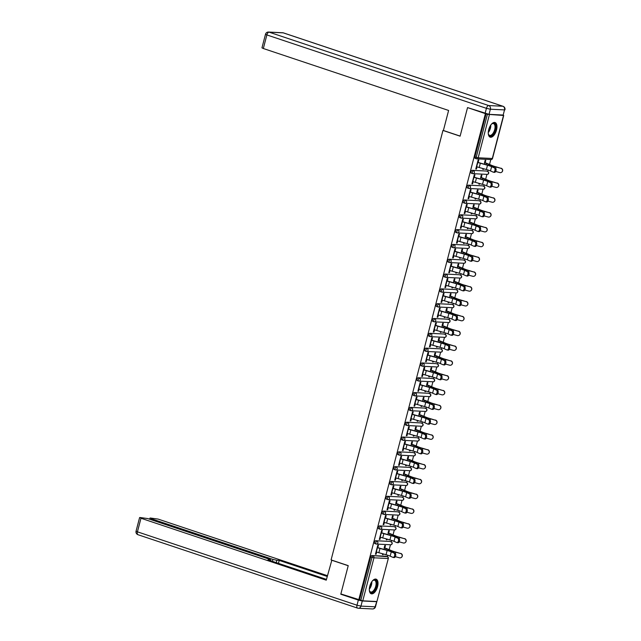 <?xml version="1.0" encoding="UTF-8"?>
<svg xmlns="http://www.w3.org/2000/svg" width="641" height="641" viewBox="0 0 641 641"><rect width="100%" height="100%" fill="white"/><g stroke="black" fill="none" stroke-linecap="round" stroke-linejoin="round"><path stroke-width="0.96" d="M377.565 586.651A7.708 3.79 108.5 0 0 376.115 579.152A7.708 3.79 108.5 0 0 369.769 586.267A7.708 3.79 108.5 0 0 371.227 593.774A7.708 3.79 108.5 0 0 377.565 586.651M496.511 130.027A7.708 3.79 108.5 0 0 495.052 122.527A7.708 3.79 108.5 0 0 488.714 129.642A7.708 3.79 108.5 0 0 490.165 137.15A7.708 3.79 108.5 0 0 496.511 130.027M387.517 556.797A1.482 0.729 108.5 0 0 387.356 556.692L387.725 555.234M389.175 549.674L390.457 544.754M391.379 541.982A1.482 0.729 108.5 0 0 391.21 541.877L391.587 540.419M393.037 534.858L394.319 529.939M395.233 527.166A1.482 0.729 108.5 0 0 395.072 527.062L395.449 525.604M396.899 520.043L398.181 515.124M399.095 512.351A1.482 0.729 108.5 0 0 398.934 512.247L399.303 510.789M400.753 505.228L402.035 500.309M402.957 497.536A1.482 0.729 108.5 0 0 402.788 497.432L403.165 495.974M404.615 490.413L405.897 485.493M406.642 482.609L407.027 481.159M408.477 475.59L409.751 470.678M410.673 467.906A1.482 0.729 108.5 0 0 410.512 467.802L410.881 466.344M412.331 460.775L413.613 455.855M414.535 453.091A1.482 0.729 108.5 0 0 414.366 452.979L414.743 451.528M416.193 445.96L417.475 441.04M418.389 438.276A1.482 0.729 108.5 0 0 418.228 438.164L418.605 436.713M420.055 431.145L421.329 426.225M422.251 423.461A1.482 0.729 108.5 0 0 422.09 423.348L422.459 421.898M423.909 416.33L425.191 411.41M426.113 408.646A1.482 0.729 108.5 0 0 425.945 408.533L426.321 407.083M427.771 401.514L429.053 396.595M429.967 393.83A1.482 0.729 108.5 0 0 429.807 393.718L430.183 392.268M431.625 386.699L432.907 381.78M433.829 379.015A1.482 0.729 108.5 0 0 433.669 378.903L434.037 377.453M435.487 371.884L436.769 366.964M437.691 364.192A1.482 0.729 108.5 0 0 437.523 364.088L437.899 362.638M439.349 357.069L440.631 352.149M441.545 349.377A1.482 0.729 108.5 0 0 441.385 349.273L441.753 347.823M443.203 342.254L444.485 337.334M445.407 334.562A1.482 0.729 108.5 0 0 445.247 334.458L445.615 333M447.065 327.439L448.347 322.519M449.261 319.747A1.482 0.729 108.5 0 0 449.101 319.643L449.477 318.184M450.927 312.624L452.209 307.704M453.123 304.932A1.482 0.729 108.5 0 0 452.963 304.828L453.331 303.369M454.781 297.809L456.063 292.889M456.985 290.117A1.482 0.729 108.5 0 0 456.817 290.012L457.193 288.554M458.644 282.993L459.926 278.074M460.839 275.301A1.482 0.729 108.5 0 0 460.679 275.197L461.055 273.739M462.506 268.178L463.788 263.259M464.701 260.486A1.482 0.729 108.5 0 0 464.541 260.382L464.909 258.924M466.36 253.355L467.642 248.444M468.395 245.559L468.771 244.109M470.222 238.54L471.504 233.62M472.417 230.856A1.482 0.729 108.5 0 0 472.257 230.744L472.633 229.294M474.084 223.725L475.358 218.805M476.279 216.041A1.482 0.729 108.5 0 0 476.119 215.929L476.487 214.479M477.938 208.91L479.22 203.99M480.141 201.226A1.482 0.729 108.5 0 0 479.973 201.114L480.349 199.663M481.8 194.095L483.082 189.175M483.995 186.411A1.482 0.729 108.5 0 0 483.835 186.299L484.211 184.848M485.662 179.28L486.936 174.36M487.857 171.596A1.482 0.729 108.5 0 0 487.697 171.484L488.065 170.033M489.516 164.465L490.798 159.545M376.9 601.53L388.318 558.471L376.9 601.53L362.766 600.833L340.86 593.943L348.231 565.642L331.093 559.913L442.955 130.444L443.396 130.468M476.383 158.744L475.269 158.367A1.482 0.729 -71.5 0 1 475.165 158.351A1.482 0.729 -71.5 0 1 474.893 156.909L476.199 157.341L487.4 114.322L503.514 115.46L502.84 115.027M474.893 156.909L486.094 113.882L468.555 107.928M487.4 114.322L486.094 113.882M358.736 599.912L485.349 113.85M442.955 130.444L460.102 136.172L467.473 107.872M475.822 168.855L476.431 169.056L475.782 169.024L478.13 160.002L478.779 160.034L478.122 162.566M484.508 162.726L485.125 160.346L485.774 160.378L485.157 162.758M482.985 168.567L482.777 169.368L483.426 169.4L482.817 169.2M476.431 169.056L477.008 166.844M483.426 169.4L483.594 168.743M376.043 543.953L374.929 543.576A1.482 0.729 -71.5 0 1 374.833 543.56A1.482 0.729 -71.5 0 1 374.552 542.118A1.482 0.729 -71.5 0 1 375.674 540.724L389.808 541.421A1.482 0.729 -71.5 0 1 389.904 541.437A1.482 0.729 -71.5 0 1 390 541.485M359.489 599.952L370.69 556.933A1.482 0.729 -71.5 0 1 371.812 555.539L385.946 556.236A1.482 0.729 -71.5 0 1 386.05 556.252A1.482 0.729 -71.5 0 1 386.138 556.3M381.643 532.959L382.3 530.428L381.651 530.395L379.304 539.418L379.953 539.45L380.53 537.238M388.029 533.12L388.646 530.732L389.295 530.764L388.678 533.152M386.507 538.961L386.299 539.754L386.948 539.786L387.116 539.137M383.767 514.314L382.645 513.946A1.482 0.729 -71.5 0 1 382.549 513.93A1.482 0.729 -71.5 0 1 382.268 512.48A1.482 0.729 -71.5 0 1 383.39 511.093L397.524 511.79A1.482 0.729 -71.5 0 1 397.628 511.806A1.482 0.729 -71.5 0 1 397.716 511.855M389.359 503.329L390.016 500.789L389.367 500.757L387.02 509.779L387.669 509.811L388.246 507.6M395.745 503.481L396.362 501.102L397.011 501.134L396.394 503.514M394.223 509.331L394.015 510.124L394.664 510.156L394.832 509.499M391.483 484.684L390.369 484.316A1.482 0.729 -71.5 0 1 390.265 484.292A1.482 0.729 -71.5 0 1 389.984 482.849A1.482 0.729 -71.5 0 1 391.106 481.463L405.248 482.16A1.482 0.729 -71.5 0 1 405.344 482.176A1.482 0.729 -71.5 0 1 405.433 482.224M397.075 473.699L397.74 471.159L397.091 471.127L394.736 480.149L395.385 480.181L395.962 477.97M403.461 473.851L404.086 471.472L404.735 471.504L404.11 473.883M401.939 479.7L401.731 480.494L402.38 480.526L402.556 479.869M399.199 455.054L398.085 454.685A1.482 0.729 -71.5 0 1 397.989 454.661A1.482 0.729 -71.5 0 1 397.708 453.219A1.482 0.729 -71.5 0 1 398.83 451.833L412.964 452.53A1.482 0.729 -71.5 0 1 413.06 452.546A1.482 0.729 -71.5 0 1 413.157 452.594M404.8 444.069L405.457 441.529L404.808 441.497L402.46 450.519L403.109 450.551L403.686 448.339M411.177 444.221L411.802 441.841L412.451 441.873L411.826 444.253M409.655 450.07L409.455 450.863L410.104 450.895L410.272 450.238M406.923 425.424L405.801 425.047A1.482 0.729 -71.5 0 1 405.705 425.031A1.482 0.729 -71.5 0 1 405.424 423.589A1.482 0.729 -71.5 0 1 406.546 422.203L420.68 422.9A1.482 0.729 -71.5 0 1 420.784 422.916A1.482 0.729 -71.5 0 1 420.873 422.956M412.516 414.439L413.173 411.899L412.524 411.867L410.176 420.889L410.825 420.921L411.402 418.709M418.902 414.591L419.518 412.211L420.167 412.243L419.551 414.623M417.379 420.432L417.171 421.233L417.82 421.265L417.988 420.608M414.639 395.793L413.517 395.417A1.482 0.729 -71.5 0 1 413.421 395.401A1.482 0.729 -71.5 0 1 413.141 393.959A1.482 0.729 -71.5 0 1 414.262 392.572L428.404 393.262A1.482 0.729 -71.5 0 1 428.5 393.286A1.482 0.729 -71.5 0 1 428.589 393.326M420.232 384.8L420.897 382.268L420.248 382.236L417.892 391.258L418.541 391.29L419.118 389.079M426.618 384.961L427.235 382.581L427.884 382.613L427.267 384.993M425.095 390.802L424.887 391.603L425.536 391.635L425.712 390.978M422.355 366.163L421.241 365.787A1.482 0.729 -71.5 0 1 421.137 365.771A1.482 0.729 -71.5 0 1 420.865 364.328A1.482 0.729 -71.5 0 1 421.978 362.942L436.12 363.631A1.482 0.729 -71.5 0 1 436.217 363.655A1.482 0.729 -71.5 0 1 436.305 363.695M427.948 355.17L428.613 352.638L427.964 352.606L425.616 361.628L426.265 361.66L426.834 359.449M434.334 355.33L434.959 352.951L435.608 352.983L434.983 355.362M432.811 361.171L432.603 361.973L433.252 362.005L433.428 361.348M430.071 336.533L428.957 336.156A1.482 0.729 -71.5 0 1 428.861 336.14A1.482 0.729 -71.5 0 1 428.581 334.698A1.482 0.729 -71.5 0 1 429.702 333.304L443.836 334.001A1.482 0.729 -71.5 0 1 443.941 334.017A1.482 0.729 -71.5 0 1 444.029 334.065M435.672 325.54L436.329 323.008L435.68 322.976L433.332 331.998L433.981 332.03L434.558 329.819M442.058 325.7L442.675 323.32L443.324 323.344L442.707 325.732M440.535 331.541L440.327 332.342L440.976 332.375L441.144 331.718M437.795 306.895L436.673 306.526A1.482 0.729 -71.5 0 1 436.577 306.51A1.482 0.729 -71.5 0 1 436.297 305.068A1.482 0.729 -71.5 0 1 437.418 303.674L451.552 304.371A1.482 0.729 -71.5 0 1 451.657 304.387A1.482 0.729 -71.5 0 1 451.745 304.435M443.388 295.91L444.045 293.37L443.396 293.338L441.048 302.368L441.697 302.392L442.274 300.18M449.774 296.07L450.391 293.682L451.04 293.714L450.423 296.094M448.251 301.911L448.043 302.704L448.692 302.736L448.86 302.079M445.511 277.265L444.397 276.896A1.482 0.729 -71.5 0 1 444.293 276.872A1.482 0.729 -71.5 0 1 444.013 275.43A1.482 0.729 -71.5 0 1 445.134 274.044L459.277 274.741A1.482 0.729 -71.5 0 1 459.373 274.757A1.482 0.729 -71.5 0 1 459.461 274.805M451.104 266.279L451.769 263.739L451.12 263.707L448.764 272.729L449.413 272.762L449.99 270.55M457.49 266.432L458.115 264.052L458.764 264.084L458.139 266.464M455.967 272.281L455.759 273.074L456.408 273.106L456.584 272.449M453.227 247.634L452.113 247.266A1.482 0.729 -71.5 0 1 452.017 247.242A1.482 0.729 -71.5 0 1 451.737 245.799A1.482 0.729 -71.5 0 1 452.858 244.413L466.993 245.11A1.482 0.729 -71.5 0 1 467.089 245.126A1.482 0.729 -71.5 0 1 467.185 245.174M458.828 236.649L459.485 234.109L458.836 234.077L456.488 243.099L457.137 243.131L457.714 240.92M465.206 236.801L465.831 234.422L466.48 234.454L465.863 236.833M463.683 242.651L463.483 243.444L464.132 243.476L464.3 242.819M460.951 218.004L459.829 217.628A1.482 0.729 -71.5 0 1 459.733 217.611A1.482 0.729 -71.5 0 1 459.453 216.169A1.482 0.729 -71.5 0 1 460.575 214.783L474.709 215.48A1.482 0.729 -71.5 0 1 474.813 215.496A1.482 0.729 -71.5 0 1 474.901 215.544M466.544 207.019L467.201 204.479L466.552 204.447L464.204 213.469L464.853 213.501L465.43 211.29M472.93 207.171L473.547 204.791L474.196 204.824L473.579 207.203M471.407 213.02L471.199 213.814L471.848 213.846L472.016 213.189M468.667 188.374L467.553 187.997A1.482 0.729 -71.5 0 1 467.449 187.981A1.482 0.729 -71.5 0 1 467.169 186.539A1.482 0.729 -71.5 0 1 468.291 185.153L482.433 185.842A1.482 0.729 -71.5 0 1 482.529 185.866A1.482 0.729 -71.5 0 1 482.617 185.906M474.26 177.389L474.925 174.849L474.276 174.817L471.92 183.839L472.569 183.871L473.146 181.659M480.646 177.541L481.263 175.161L481.92 175.193L481.295 177.573M479.123 183.382L478.915 184.183L479.564 184.215L479.74 183.558M472.529 173.559L471.407 173.182A1.482 0.729 -71.5 0 1 471.311 173.166A1.482 0.729 -71.5 0 1 471.031 171.724A1.482 0.729 -71.5 0 1 472.153 170.338L486.287 171.027A1.482 0.729 -71.5 0 1 486.391 171.051A1.482 0.729 -71.5 0 1 486.479 171.091M476.784 192.356L477.409 189.976L478.058 190.008L477.433 192.388M475.261 198.197L475.061 198.998L475.71 199.031L475.878 198.373M470.406 192.204L471.063 189.664L470.414 189.632L468.066 198.654L468.715 198.686L469.292 196.475M464.805 203.189L463.691 202.812A1.482 0.729 -71.5 0 1 463.595 202.796A1.482 0.729 -71.5 0 1 463.315 201.354A1.482 0.729 -71.5 0 1 464.429 199.968L478.571 200.665A1.482 0.729 -71.5 0 1 478.667 200.681A1.482 0.729 -71.5 0 1 478.763 200.721M469.068 221.986L469.693 219.607L470.342 219.639L469.717 222.018M467.545 227.835L467.337 228.629L467.986 228.661L468.162 228.004M462.682 221.834L463.347 219.294L462.698 219.262L460.342 228.284L460.991 228.316L461.568 226.105M457.089 232.819L455.975 232.451A1.482 0.729 -71.5 0 1 455.871 232.427A1.482 0.729 -71.5 0 1 455.591 230.984A1.482 0.729 -71.5 0 1 456.713 229.598L470.855 230.295A1.482 0.729 -71.5 0 1 470.951 230.311A1.482 0.729 -71.5 0 1 471.039 230.359M461.352 251.617L461.969 249.237L462.618 249.269L462.001 251.649M459.829 257.466L459.621 258.259L460.27 258.291L460.438 257.634M454.966 251.464L455.623 248.924L454.974 248.892L452.626 257.914L453.275 257.946L453.852 255.735M449.373 262.449L448.251 262.081A1.482 0.729 -71.5 0 1 448.155 262.057A1.482 0.729 -71.5 0 1 447.875 260.615A1.482 0.729 -71.5 0 1 448.996 259.228L463.131 259.925A1.482 0.729 -71.5 0 1 463.235 259.942A1.482 0.729 -71.5 0 1 463.323 259.99M453.636 281.247L454.253 278.867L454.902 278.899L454.285 281.279M452.113 287.096L451.905 287.889L452.554 287.921L452.722 287.264M447.25 281.095L447.907 278.555L447.258 278.523L444.91 287.545L445.559 287.577L446.136 285.365M441.649 292.08L440.535 291.711A1.482 0.729 -71.5 0 1 440.439 291.695A1.482 0.729 -71.5 0 1 440.159 290.245A1.482 0.729 -71.5 0 1 441.28 288.859L455.414 289.556A1.482 0.729 -71.5 0 1 455.511 289.572A1.482 0.729 -71.5 0 1 455.607 289.62M445.912 310.885L446.537 308.497L447.186 308.529L446.561 310.917M444.389 316.726L444.181 317.519L444.83 317.551L445.006 316.902M439.526 310.725L440.191 308.193L439.542 308.161L437.186 317.183L437.835 317.215L438.412 314.995M433.933 321.718L432.819 321.341A1.482 0.729 -71.5 0 1 432.715 321.325A1.482 0.729 -71.5 0 1 432.435 319.883A1.482 0.729 -71.5 0 1 433.556 318.489L447.698 319.186A1.482 0.729 -71.5 0 1 447.795 319.202A1.482 0.729 -71.5 0 1 447.883 319.25M438.196 340.515L438.813 338.136L439.462 338.168L438.845 340.547M436.673 346.356L436.465 347.158L437.114 347.19L437.282 346.533M431.81 340.355L432.475 337.823L431.818 337.791L429.47 346.813L430.119 346.845L430.696 344.634M426.217 351.348L425.095 350.972A1.482 0.729 -71.5 0 1 424.999 350.956A1.482 0.729 -71.5 0 1 424.719 349.513A1.482 0.729 -71.5 0 1 425.84 348.127L439.982 348.816A1.482 0.729 -71.5 0 1 440.079 348.84A1.482 0.729 -71.5 0 1 440.167 348.88M430.48 370.145L431.097 367.766L431.746 367.798L431.129 370.178M428.957 375.987L428.749 376.788L429.398 376.82L429.566 376.163M424.094 369.985L424.751 367.453L424.102 367.421L421.754 376.443L422.403 376.475L422.98 374.264M418.501 380.978L417.379 380.602A1.482 0.729 -71.5 0 1 417.283 380.586A1.482 0.729 -71.5 0 1 417.003 379.143A1.482 0.729 -71.5 0 1 418.124 377.757L432.258 378.446A1.482 0.729 -71.5 0 1 432.363 378.47A1.482 0.729 -71.5 0 1 432.451 378.51M422.756 399.776L423.38 397.396L424.03 397.428L423.405 399.808M421.233 405.617L421.025 406.418L421.682 406.45L421.85 405.793M416.37 399.623L417.035 397.083L416.386 397.051L414.038 406.074L414.687 406.106L415.264 403.894M410.777 410.609L409.663 410.232A1.482 0.729 -71.5 0 1 409.559 410.216A1.482 0.729 -71.5 0 1 409.287 408.774A1.482 0.729 -71.5 0 1 410.4 407.388L424.542 408.077A1.482 0.729 -71.5 0 1 424.638 408.101A1.482 0.729 -71.5 0 1 424.735 408.141M415.039 429.406L415.656 427.026L416.313 427.058L415.688 429.438M413.517 435.255L413.309 436.048L413.958 436.08L414.134 435.423M408.654 429.254L409.319 426.714L408.67 426.682L406.314 435.704L406.963 435.736L407.54 433.524M403.061 440.239L401.947 439.862A1.482 0.729 -71.5 0 1 401.843 439.846A1.482 0.729 -71.5 0 1 401.562 438.404A1.482 0.729 -71.5 0 1 402.684 437.018L416.826 437.715A1.482 0.729 -71.5 0 1 416.922 437.731A1.482 0.729 -71.5 0 1 417.011 437.779M407.323 459.036L407.94 456.656L408.589 456.688L407.972 459.068M405.801 464.885L405.593 465.678L406.242 465.711L406.41 465.054M400.937 458.884L401.595 456.344L400.945 456.312L398.598 465.334L399.247 465.366L399.824 463.155M395.345 469.869L394.223 469.5A1.482 0.729 -71.5 0 1 394.127 469.476A1.482 0.729 -71.5 0 1 393.846 468.034A1.482 0.729 -71.5 0 1 394.968 466.648L409.102 467.345A1.482 0.729 -71.5 0 1 409.206 467.361A1.482 0.729 -71.5 0 1 409.295 467.409M399.607 488.666L400.224 486.287L400.873 486.319L400.256 488.698M398.077 494.515L397.877 495.309L398.526 495.341L398.694 494.684M393.221 488.514L393.878 485.974L393.229 485.942L390.882 494.964L391.531 494.996L392.108 492.785M387.621 499.499L386.507 499.131A1.482 0.729 -71.5 0 1 386.411 499.107A1.482 0.729 -71.5 0 1 386.13 497.664A1.482 0.729 -71.5 0 1 387.252 496.278L401.386 496.975A1.482 0.729 -71.5 0 1 401.482 496.991A1.482 0.729 -71.5 0 1 401.578 497.039M391.883 518.305L392.508 515.917L393.157 515.949L392.532 518.329M390.361 524.146L390.153 524.939L390.802 524.971L390.978 524.314M385.497 518.144L386.162 515.604L385.513 515.572L383.158 524.602L383.807 524.626L384.384 522.415M379.905 529.129L378.791 528.761A1.482 0.729 -71.5 0 1 378.687 528.745A1.482 0.729 -71.5 0 1 378.406 527.303A1.482 0.729 -71.5 0 1 379.528 525.908L393.67 526.606A1.482 0.729 -71.5 0 1 393.766 526.622A1.482 0.729 -71.5 0 1 393.854 526.67M384.167 547.935L384.784 545.555L385.433 545.579L384.816 547.967M382.645 553.776L382.437 554.577L383.086 554.609L383.254 553.952M377.781 547.775L378.438 545.243L377.789 545.211L375.442 554.233L376.091 554.265L376.668 552.053M472.569 183.871L471.968 183.671M479.564 184.215L478.963 184.015M468.715 198.686L468.106 198.486M475.71 199.031L475.101 198.83M464.853 213.501L464.252 213.301M471.848 213.846L471.239 213.645M460.991 228.316L460.39 228.116M467.986 228.661L467.385 228.46M457.137 243.131L456.528 242.931M464.132 243.476L463.523 243.276M453.275 257.946L452.674 257.746M460.27 258.291L459.661 258.091M449.413 272.762L448.812 272.561M456.408 273.106L455.807 272.906M445.559 287.577L444.95 287.376M452.554 287.921L451.945 287.721M441.697 302.392L441.096 302.191M448.692 302.736L448.091 302.536M437.835 317.215L437.234 317.007M444.83 317.551L444.229 317.351M433.981 332.03L433.372 331.822M440.976 332.375L440.367 332.166M430.119 346.845L429.518 346.637M437.114 347.19L436.513 346.981M426.265 361.66L425.656 361.46M433.252 362.005L432.651 361.796M422.403 376.475L421.794 376.275M429.398 376.82L428.789 376.612M418.541 391.29L417.94 391.09M425.536 391.635L424.935 391.435M414.687 406.106L414.078 405.905M421.682 406.45L421.073 406.25M410.825 420.921L410.216 420.72M417.82 421.265L417.211 421.065M406.963 435.736L406.362 435.535M413.958 436.08L413.357 435.88M403.109 450.551L402.5 450.351M410.104 450.895L409.495 450.695M399.247 465.366L398.646 465.166M406.242 465.711L405.633 465.51M395.385 480.181L394.784 479.981M402.38 480.526L401.779 480.325M391.531 494.996L390.922 494.796M398.526 495.341L397.917 495.14M387.669 509.811L387.068 509.611M394.664 510.156L394.055 509.956M383.807 524.626L383.206 524.426M390.802 524.971L390.201 524.771M379.953 539.45L379.344 539.241M386.948 539.786L386.339 539.586M376.091 554.265L375.49 554.056M383.086 554.609L382.485 554.401M476.399 166.644L476.672 166.732A7.908 0.937 -165.4 0 0 479.212 167.509L486.383 169.528A6.626 0.785 14.6 0 1 488.506 170.177A6.626 0.785 14.6 0 1 490.501 170.931L493.185 172.133A2.227 1.282 -80.2 0 0 493.362 172.189A2.227 1.282 -80.2 0 0 494.972 170.37A2.227 1.282 -80.2 0 0 494.299 167.854L491.615 166.66A6.626 0.785 14.6 0 0 489.62 165.899A6.626 0.785 14.6 0 0 487.497 165.25L480.317 163.231A7.908 0.937 -165.4 0 1 477.785 162.461L477.513 162.365M478.162 162.397L478.434 162.494A6.626 0.785 14.6 0 0 480.558 163.143L487.737 165.162A7.908 0.937 -165.4 0 1 490.269 165.931A7.908 0.937 -165.4 0 1 492.649 166.836L495.333 168.038A2.227 1.282 99.8 0 1 496.006 170.546A2.227 1.282 99.8 0 1 494.395 172.365A2.227 1.282 99.8 0 1 494.219 172.309M495.669 171.468L499.788 172.581A2.227 2.203 -130.2 0 0 502.496 169.969A2.227 2.203 -130.2 0 0 500.901 168.311L496.23 166.884A6.626 0.785 -165.4 0 1 493.618 166.099A6.626 0.785 -165.4 0 1 491.919 165.466L487.408 163.583A7.908 0.937 14.6 0 0 485.381 162.83L484.548 162.558M484.364 164.208L484.732 162.798A6.626 0.785 -165.4 0 1 486.431 163.431L490.934 165.314A7.908 0.937 14.6 0 0 492.969 166.067A7.908 0.937 14.6 0 0 496.086 167.005L500.901 168.311M501.046 168.19A2.227 2.203 49.8 0 1 501.919 172.02L501.775 172.141M491.318 124.338A6.674 3.285 -71.5 0 1 491.943 123.809A6.674 3.285 -71.5 0 1 495.557 125.348A6.674 3.285 -71.5 0 1 494.043 132.967A6.674 3.285 -71.5 0 1 488.45 134.249A6.674 3.285 -71.5 0 1 488.274 133.448M488.386 134.001A6.178 3.037 108.5 0 0 489.588 135.339A6.178 3.037 108.5 0 0 493.482 132.583A6.178 3.037 108.5 0 0 493.506 123.625A6.178 3.037 108.5 0 0 491.735 123.969M489.732 136.942A7.66 3.766 108.5 0 0 494.355 133.464A7.66 3.766 108.5 0 0 494.58 122.431M372.381 580.97A6.674 3.285 -71.5 0 1 373.006 580.434A6.674 3.285 -71.5 0 1 376.772 583.182A6.674 3.285 -71.5 0 1 373.831 591.339A6.674 3.285 -71.5 0 1 369.512 590.874A6.674 3.285 -71.5 0 1 369.336 590.073M369.44 590.625A6.178 3.037 108.5 0 0 370.65 591.963A6.178 3.037 108.5 0 0 374.336 589.544A6.178 3.037 108.5 0 0 376.083 583.27A6.178 3.037 108.5 0 0 374.568 580.249A6.178 3.037 108.5 0 0 372.798 580.594M370.794 593.566A7.66 3.766 108.5 0 0 375.265 590.337A7.66 3.766 108.5 0 0 377.325 582.725A7.66 3.766 108.5 0 0 375.642 579.055M489.043 114.346L503.177 115.043L504.515 109.915L490.381 109.218L489.043 114.346L467.545 107.592L460.126 136.084L443.388 130.492L448.612 110.452L263.331 48.516L261.961 47.843L265.494 34.261L266.864 34.934L263.331 48.516M504.94 109.843A2.965 2.965 0 0 0 503.009 106.286A2.965 1.458 108.5 0 0 502.808 106.246L283.242 32.859L269.108 32.162L488.674 105.549L502.808 106.246A2.965 2.556 -87.2 0 1 504.515 109.915L503.177 115.043M331.838 560.162L326.253 580.177L140.972 518.248L137.43 531.83L356.997 605.216L358.335 600.088L340.788 594.223L348.207 565.731L331.477 560.138M272.425 561.348L272.93 559.409L151.316 518.761L151.068 519.691M272.93 559.409L276.88 560.298L276.271 562.63M327.222 576.459L279.228 560.418L276.88 560.298M327.423 575.69L158.111 519.09L150.363 518.016L151.316 518.761M376.419 601.675L362.285 600.986L360.947 606.114L375.081 606.811L376.804 601.522M270.173 560.595L270.758 559.905L269.38 559.232L147.767 518.585L140.018 517.503L140.972 518.248M270.334 559.978L267.986 559.865L326.453 579.408M341.869 594.279L340.788 594.223M358.335 600.088L362.285 600.986M278.458 563.367L279.228 560.418M472.545 181.459L472.81 181.547A7.908 0.937 -165.4 0 0 475.35 182.324L482.521 184.344A6.626 0.785 14.6 0 1 484.652 184.993A6.626 0.785 14.6 0 1 486.639 185.746L489.323 186.948A2.227 1.282 -80.2 0 0 489.5 187.004A2.227 1.282 -80.2 0 0 491.11 185.185A2.227 1.282 -80.2 0 0 490.437 182.669L487.753 181.475A6.626 0.785 14.6 0 0 485.766 180.714A6.626 0.785 14.6 0 0 483.635 180.065L476.463 178.054A7.908 0.937 -165.4 0 1 473.923 177.277L473.659 177.18M474.308 177.212L474.572 177.309A6.626 0.785 14.6 0 0 476.696 177.958L483.875 179.977A7.908 0.937 -165.4 0 1 486.415 180.746A7.908 0.937 -165.4 0 1 488.787 181.651L491.471 182.853A2.227 1.282 99.8 0 1 492.144 185.361A2.227 1.282 99.8 0 1 490.541 187.18A2.227 1.282 99.8 0 1 490.357 187.124M468.683 196.274L468.956 196.362A7.908 0.937 -165.4 0 0 471.488 197.14L478.667 199.159A6.626 0.785 14.6 0 1 480.79 199.808A6.626 0.785 14.6 0 1 482.777 200.561L485.461 201.763A2.227 1.282 -80.2 0 0 485.646 201.819A2.227 1.282 -80.2 0 0 487.248 200A2.227 1.282 -80.2 0 0 486.575 197.484L483.891 196.29A6.626 0.785 14.6 0 0 481.904 195.537A6.626 0.785 14.6 0 0 479.78 194.88L472.601 192.869A7.908 0.937 -165.4 0 1 470.069 192.092L469.797 192.004M470.446 192.028L470.718 192.124A6.626 0.785 14.6 0 0 472.842 192.773L480.013 194.792A7.908 0.937 -165.4 0 1 482.553 195.569A7.908 0.937 -165.4 0 1 484.933 196.466L487.617 197.668A2.227 1.282 99.8 0 1 488.29 200.176A2.227 1.282 99.8 0 1 486.679 201.995A2.227 1.282 99.8 0 1 486.503 201.939M464.821 211.089L465.094 211.177A7.908 0.937 -165.4 0 0 467.634 211.955L474.805 213.974A6.626 0.785 14.6 0 1 476.928 214.623A6.626 0.785 14.6 0 1 478.923 215.376L481.607 216.578A2.227 1.282 -80.2 0 0 481.784 216.634A2.227 1.282 -80.2 0 0 483.394 214.815A2.227 1.282 -80.2 0 0 482.721 212.307L480.037 211.105A6.626 0.785 14.6 0 0 478.042 210.352A6.626 0.785 14.6 0 0 475.918 209.703L468.739 207.684A7.908 0.937 -165.4 0 1 466.207 206.907L465.935 206.819M466.584 206.851L466.856 206.939A6.626 0.785 14.6 0 0 468.98 207.588L476.159 209.607A7.908 0.937 -165.4 0 1 478.691 210.384A7.908 0.937 -165.4 0 1 481.07 211.282L483.755 212.483A2.227 1.282 99.8 0 1 484.428 214.991A2.227 1.282 99.8 0 1 482.817 216.81A2.227 1.282 99.8 0 1 482.641 216.754M460.967 225.904L461.232 225.993A7.908 0.937 -165.4 0 0 463.772 226.77L470.951 228.789A6.626 0.785 14.6 0 1 473.074 229.438A6.626 0.785 14.6 0 1 475.061 230.191L477.745 231.393A2.227 1.282 -80.2 0 0 477.922 231.449A2.227 1.282 -80.2 0 0 479.532 229.63A2.227 1.282 -80.2 0 0 478.859 227.122L476.175 225.92A6.626 0.785 14.6 0 0 474.188 225.167A6.626 0.785 14.6 0 0 472.056 224.518L464.885 222.499A7.908 0.937 -165.4 0 1 462.345 221.722L462.081 221.634M462.73 221.666L462.994 221.754A6.626 0.785 14.6 0 0 465.118 222.403L472.297 224.422A7.908 0.937 -165.4 0 1 474.837 225.199A7.908 0.937 -165.4 0 1 477.208 226.097L479.893 227.299A2.227 1.282 99.8 0 1 480.566 229.807A2.227 1.282 99.8 0 1 478.963 231.625A2.227 1.282 99.8 0 1 478.779 231.569M457.105 240.72L457.378 240.808A7.908 0.937 -165.4 0 0 459.909 241.585L467.089 243.604A6.626 0.785 14.6 0 1 469.212 244.253A6.626 0.785 14.6 0 1 471.199 245.006L473.883 246.208A2.227 1.282 -80.2 0 0 474.068 246.264A2.227 1.282 -80.2 0 0 475.67 244.445A2.227 1.282 -80.2 0 0 474.997 241.937L472.313 240.736A6.626 0.785 14.6 0 0 470.326 239.982A6.626 0.785 14.6 0 0 468.202 239.333L461.023 237.314A7.908 0.937 -165.4 0 1 458.491 236.537L458.219 236.449M458.868 236.481L459.14 236.569A6.626 0.785 14.6 0 0 461.264 237.218L468.435 239.237A7.908 0.937 -165.4 0 1 470.975 240.014A7.908 0.937 -165.4 0 1 473.354 240.912L476.039 242.114A2.227 1.282 99.8 0 1 476.712 244.63A2.227 1.282 99.8 0 1 475.101 246.44A2.227 1.282 99.8 0 1 474.925 246.384M491.815 186.283L495.926 187.396A2.227 2.203 -130.2 0 0 498.642 184.784A2.227 2.203 -130.2 0 0 497.039 183.126L492.368 181.699A6.626 0.785 -165.4 0 1 489.756 180.914A6.626 0.785 -165.4 0 1 488.057 180.281L483.554 178.398A7.908 0.937 14.6 0 0 481.519 177.645L480.694 177.373M480.502 179.023L480.87 177.613A6.626 0.785 -165.4 0 1 482.569 178.246L487.08 180.129A7.908 0.937 14.6 0 0 489.107 180.882A7.908 0.937 14.6 0 0 492.232 181.82L497.039 183.126M497.184 183.006A2.227 2.203 49.8 0 1 498.065 186.843L497.921 186.964M487.953 201.098L492.072 202.211A2.227 2.203 -130.2 0 0 494.78 199.599A2.227 2.203 -130.2 0 0 493.185 197.941L488.514 196.515A6.626 0.785 -165.4 0 1 485.902 195.729A6.626 0.785 -165.4 0 1 484.195 195.104L479.692 193.213A7.908 0.937 14.6 0 0 477.657 192.46L476.832 192.188M476.64 193.838L477.008 192.428A6.626 0.785 -165.4 0 1 478.715 193.061L483.218 194.944A7.908 0.937 14.6 0 0 485.253 195.697A7.908 0.937 14.6 0 0 488.37 196.635L493.185 197.941M493.322 197.821A2.227 2.203 49.8 0 1 494.203 201.659L494.059 201.779M484.091 215.913L488.21 217.027A2.227 2.203 -130.2 0 0 490.918 214.423A2.227 2.203 -130.2 0 0 489.323 212.756L484.652 211.33A6.626 0.785 -165.4 0 1 482.04 210.544A6.626 0.785 -165.4 0 1 480.341 209.919L475.83 208.029A7.908 0.937 14.6 0 0 473.803 207.275L472.97 207.003M472.786 208.654L473.154 207.243A6.626 0.785 -165.4 0 1 474.853 207.876L479.356 209.759A7.908 0.937 14.6 0 0 481.391 210.512A7.908 0.937 14.6 0 0 484.508 211.45L489.323 212.756M489.468 212.636A2.227 2.203 49.8 0 1 490.341 216.474L490.205 216.594M480.237 230.728L484.348 231.842A2.227 2.203 -130.2 0 0 487.064 229.238A2.227 2.203 -130.2 0 0 485.461 227.571L480.79 226.145A6.626 0.785 -165.4 0 1 478.178 225.36A6.626 0.785 -165.4 0 1 476.479 224.735L471.976 222.844A7.908 0.937 14.6 0 0 469.941 222.09L469.116 221.818M468.924 223.469L469.292 222.058A6.626 0.785 -165.4 0 1 470.991 222.691L475.502 224.574A7.908 0.937 14.6 0 0 477.529 225.328A7.908 0.937 14.6 0 0 480.654 226.265L485.461 227.571M485.606 227.451A2.227 2.203 49.8 0 1 486.487 231.289L486.343 231.409M476.375 245.543L480.494 246.657A2.227 2.203 -130.2 0 0 483.202 244.053A2.227 2.203 -130.2 0 0 481.607 242.386L476.936 240.96A6.626 0.785 -165.4 0 1 474.324 240.175A6.626 0.785 -165.4 0 1 472.617 239.55L468.114 237.659A7.908 0.937 14.6 0 0 466.079 236.914L465.254 236.633M465.07 238.292L465.43 236.882A6.626 0.785 -165.4 0 1 467.137 237.507L471.64 239.397A7.908 0.937 14.6 0 0 473.675 240.143A7.908 0.937 14.6 0 0 476.792 241.08L481.607 242.386M481.744 242.266A2.227 2.203 49.8 0 1 482.625 246.104L482.481 246.224M453.243 255.535L453.516 255.623A7.908 0.937 -165.4 0 0 456.055 256.4L463.227 258.419A6.626 0.785 14.6 0 1 465.35 259.068A6.626 0.785 14.6 0 1 467.345 259.821L470.029 261.023A2.227 1.282 -80.2 0 0 470.206 261.079A2.227 1.282 -80.2 0 0 471.816 259.26A2.227 1.282 -80.2 0 0 471.143 256.753L468.459 255.551A6.626 0.785 14.6 0 0 466.464 254.798A6.626 0.785 14.6 0 0 464.34 254.148L457.169 252.129A7.908 0.937 -165.4 0 1 454.629 251.352L454.357 251.264M455.006 251.296L455.278 251.384A6.626 0.785 14.6 0 0 457.402 252.033L464.581 254.052A7.908 0.937 -165.4 0 1 467.113 254.83A7.908 0.937 -165.4 0 1 469.492 255.727L472.177 256.929A2.227 1.282 99.8 0 1 472.85 259.445A2.227 1.282 99.8 0 1 471.239 261.256A2.227 1.282 99.8 0 1 471.063 261.199M472.521 260.358L476.632 261.48A2.227 2.203 -130.2 0 0 479.34 258.868A2.227 2.203 -130.2 0 0 477.745 257.201L473.074 255.775A6.626 0.785 -165.4 0 1 470.462 254.99A6.626 0.785 -165.4 0 1 468.763 254.365L464.252 252.474A7.908 0.937 14.6 0 0 462.225 251.729L461.392 251.448M461.208 253.107L461.576 251.697A6.626 0.785 -165.4 0 1 463.275 252.322L467.786 254.213A7.908 0.937 14.6 0 0 469.813 254.958A7.908 0.937 14.6 0 0 472.93 255.895L477.745 257.201M477.89 257.081A2.227 2.203 49.8 0 1 478.763 260.919L478.627 261.039M449.389 270.35L449.653 270.438A7.908 0.937 -165.4 0 0 452.193 271.215L459.373 273.234A6.626 0.785 14.6 0 1 461.496 273.883A6.626 0.785 14.6 0 1 463.483 274.636L466.167 275.838A2.227 1.282 -80.2 0 0 466.344 275.894A2.227 1.282 -80.2 0 0 467.954 274.076A2.227 1.282 -80.2 0 0 467.281 271.568L464.597 270.366A6.626 0.785 14.6 0 0 462.61 269.613A6.626 0.785 14.6 0 0 460.486 268.964L453.307 266.944A7.908 0.937 -165.4 0 1 450.767 266.167L450.503 266.079M451.152 266.111L451.416 266.199A6.626 0.785 14.6 0 0 453.548 266.848L460.719 268.867A7.908 0.937 -165.4 0 1 463.259 269.645A7.908 0.937 -165.4 0 1 465.63 270.542L468.315 271.744A2.227 1.282 99.8 0 1 468.988 274.26A2.227 1.282 99.8 0 1 467.385 276.071A2.227 1.282 99.8 0 1 467.201 276.015M468.659 275.173L472.77 276.295A2.227 2.203 -130.2 0 0 475.486 273.683A2.227 2.203 -130.2 0 0 473.883 272.016L469.22 270.59A6.626 0.785 -165.4 0 1 466.6 269.805A6.626 0.785 -165.4 0 1 464.901 269.18L460.398 267.289A7.908 0.937 14.6 0 0 458.363 266.544L457.538 266.263M457.345 267.922L457.714 266.512A6.626 0.785 -165.4 0 1 459.413 267.137L463.924 269.028A7.908 0.937 14.6 0 0 465.951 269.773A7.908 0.937 14.6 0 0 469.076 270.71L473.883 272.016M474.028 271.896A2.227 2.203 49.8 0 1 474.909 275.734L474.765 275.854M445.527 285.165L445.799 285.261A7.908 0.937 -165.4 0 0 448.331 286.03L455.511 288.049A6.626 0.785 14.6 0 1 457.634 288.698A6.626 0.785 14.6 0 1 459.629 289.452L462.305 290.653A2.227 1.282 -80.2 0 0 462.49 290.71A2.227 1.282 -80.2 0 0 464.092 288.899A2.227 1.282 -80.2 0 0 463.419 286.383L460.735 285.181A6.626 0.785 14.6 0 0 458.748 284.428A6.626 0.785 14.6 0 0 456.624 283.779L449.445 281.76A7.908 0.937 -165.4 0 1 446.913 280.982L446.641 280.894M447.29 280.926L447.562 281.014A6.626 0.785 14.6 0 0 449.686 281.663L456.865 283.683A7.908 0.937 -165.4 0 1 459.397 284.46A7.908 0.937 -165.4 0 1 461.776 285.357L464.461 286.559A2.227 1.282 99.8 0 1 465.134 289.075A2.227 1.282 99.8 0 1 463.523 290.886A2.227 1.282 99.8 0 1 463.347 290.83M464.797 289.988L468.916 291.11A2.227 2.203 -130.2 0 0 471.624 288.498A2.227 2.203 -130.2 0 0 470.029 286.831L465.358 285.405A6.626 0.785 -165.4 0 1 462.746 284.62A6.626 0.785 -165.4 0 1 461.039 283.995L456.536 282.104A7.908 0.937 14.6 0 0 454.501 281.359L453.676 281.079M453.491 282.737L453.852 281.327A6.626 0.785 -165.4 0 1 455.559 281.952L460.062 283.843A7.908 0.937 14.6 0 0 462.097 284.588A7.908 0.937 14.6 0 0 465.214 285.525L470.029 286.831M470.165 286.711A2.227 2.203 49.8 0 1 471.047 290.549L470.903 290.669M441.665 299.98L441.937 300.076A7.908 0.937 -165.4 0 0 444.477 300.845L451.649 302.864A6.626 0.785 14.6 0 1 453.772 303.514A6.626 0.785 14.6 0 1 455.767 304.267L458.451 305.469A2.227 1.282 -80.2 0 0 458.627 305.525A2.227 1.282 -80.2 0 0 460.238 303.714A2.227 1.282 -80.2 0 0 459.565 301.198L456.881 299.996A6.626 0.785 14.6 0 0 454.886 299.243A6.626 0.785 14.6 0 0 452.762 298.594L445.591 296.575A7.908 0.937 -165.4 0 1 443.051 295.797L442.779 295.709M443.428 295.741L443.7 295.83A6.626 0.785 14.6 0 0 445.824 296.479L453.003 298.498A7.908 0.937 -165.4 0 1 455.535 299.275A7.908 0.937 -165.4 0 1 457.914 300.172L460.599 301.374A2.227 1.282 99.8 0 1 461.272 303.89A2.227 1.282 99.8 0 1 459.661 305.701A2.227 1.282 99.8 0 1 459.485 305.653M460.943 304.804L465.054 305.925A2.227 2.203 -130.2 0 0 467.762 303.313A2.227 2.203 -130.2 0 0 466.167 301.647L461.496 300.22A6.626 0.785 -165.4 0 1 458.884 299.443A6.626 0.785 -165.4 0 1 457.185 298.81L452.674 296.927A7.908 0.937 14.6 0 0 450.647 296.174L449.814 295.894M449.629 297.552L449.998 296.142A6.626 0.785 -165.4 0 1 451.697 296.767L456.208 298.658A7.908 0.937 14.6 0 0 458.235 299.411A7.908 0.937 14.6 0 0 461.352 300.341L466.167 301.647M466.311 301.526A2.227 2.203 49.8 0 1 467.185 305.364L467.049 305.485M437.811 314.795L438.083 314.891A7.908 0.937 -165.4 0 0 440.615 315.66L447.795 317.68A6.626 0.785 14.6 0 1 449.918 318.329A6.626 0.785 14.6 0 1 451.905 319.09L454.589 320.284A2.227 1.282 -80.2 0 0 454.773 320.34A2.227 1.282 -80.2 0 0 456.376 318.529A2.227 1.282 -80.2 0 0 455.703 316.013L453.019 314.811A6.626 0.785 14.6 0 0 451.032 314.058A6.626 0.785 14.6 0 0 448.908 313.409L441.729 311.39A7.908 0.937 -165.4 0 1 439.189 310.613L438.925 310.524M439.574 310.556L439.846 310.645A6.626 0.785 14.6 0 0 441.97 311.294L449.141 313.313A7.908 0.937 -165.4 0 1 451.681 314.09A7.908 0.937 -165.4 0 1 454.052 314.987L456.737 316.189A2.227 1.282 99.8 0 1 457.41 318.705A2.227 1.282 99.8 0 1 455.807 320.516A2.227 1.282 99.8 0 1 455.623 320.468M457.081 319.627L461.191 320.74A2.227 2.203 -130.2 0 0 463.908 318.128A2.227 2.203 -130.2 0 0 462.305 316.462L457.642 315.035A6.626 0.785 -165.4 0 1 455.022 314.258A6.626 0.785 -165.4 0 1 453.323 313.625L448.82 311.742A7.908 0.937 14.6 0 0 446.785 310.989L445.96 310.709M445.767 312.367L446.136 310.957A6.626 0.785 -165.4 0 1 447.835 311.582L452.346 313.473A7.908 0.937 14.6 0 0 454.373 314.226A7.908 0.937 14.6 0 0 457.498 315.164L462.305 316.462M462.449 316.342A2.227 2.203 49.8 0 1 463.331 320.18L463.187 320.3M433.949 329.61L434.221 329.706A7.908 0.937 -165.4 0 0 436.753 330.484L443.933 332.495A6.626 0.785 14.6 0 1 446.056 333.152A6.626 0.785 14.6 0 1 448.051 333.905L450.735 335.099A2.227 1.282 -80.2 0 0 450.911 335.155A2.227 1.282 -80.2 0 0 452.522 333.344A2.227 1.282 -80.2 0 0 451.841 330.828L449.165 329.626A6.626 0.785 14.6 0 0 447.17 328.873A6.626 0.785 14.6 0 0 445.046 328.224L437.867 326.205A7.908 0.937 -165.4 0 1 435.335 325.428L435.063 325.34M435.712 325.372L435.984 325.46A6.626 0.785 14.6 0 0 438.107 326.109L445.287 328.128A7.908 0.937 -165.4 0 1 447.819 328.905A7.908 0.937 -165.4 0 1 450.198 329.803L452.883 331.004A2.227 1.282 99.8 0 1 453.556 333.52A2.227 1.282 99.8 0 1 451.945 335.339A2.227 1.282 99.8 0 1 451.769 335.283M453.219 334.442L457.337 335.555A2.227 2.203 -130.2 0 0 460.046 332.943A2.227 2.203 -130.2 0 0 458.451 331.277L453.78 329.859A6.626 0.785 -165.4 0 1 451.168 329.073A6.626 0.785 -165.4 0 1 449.469 328.44L444.958 326.557A7.908 0.937 14.6 0 0 442.931 325.804L442.098 325.524M441.913 327.182L442.274 325.772A6.626 0.785 -165.4 0 1 443.981 326.397L448.484 328.288A7.908 0.937 14.6 0 0 450.519 329.041A7.908 0.937 14.6 0 0 453.636 329.979L458.451 331.277M458.595 331.157A2.227 2.203 49.8 0 1 459.469 334.995L459.325 335.115M430.095 344.433L430.359 344.521A7.908 0.937 -165.4 0 0 432.899 345.299L440.071 347.31A6.626 0.785 14.6 0 1 442.194 347.967A6.626 0.785 14.6 0 1 444.189 348.72L446.873 349.922A2.227 1.282 -80.2 0 0 447.049 349.97A2.227 1.282 -80.2 0 0 448.66 348.159A2.227 1.282 -80.2 0 0 447.987 345.643L445.303 344.441A6.626 0.785 14.6 0 0 443.308 343.688A6.626 0.785 14.6 0 0 441.184 343.039L434.013 341.02A7.908 0.937 -165.4 0 1 431.473 340.243L431.201 340.155M431.858 340.187L432.122 340.275A6.626 0.785 14.6 0 0 434.245 340.924L441.425 342.943A7.908 0.937 -165.4 0 1 443.957 343.72A7.908 0.937 -165.4 0 1 446.336 344.626L449.02 345.82A2.227 1.282 99.8 0 1 449.694 348.335A2.227 1.282 99.8 0 1 448.091 350.154A2.227 1.282 99.8 0 1 447.907 350.098M449.365 349.257L453.475 350.371A2.227 2.203 -130.2 0 0 456.184 347.759A2.227 2.203 -130.2 0 0 454.589 346.1L449.918 344.674A6.626 0.785 -165.4 0 1 447.306 343.888A6.626 0.785 -165.4 0 1 445.607 343.255L441.096 341.373A7.908 0.937 14.6 0 0 439.069 340.619L438.236 340.339M438.051 341.998L438.42 340.587A6.626 0.785 -165.4 0 1 440.119 341.22L444.63 343.103A7.908 0.937 14.6 0 0 446.657 343.856A7.908 0.937 14.6 0 0 449.774 344.794L454.589 346.1M454.733 345.98A2.227 2.203 49.8 0 1 455.607 349.81L455.471 349.93M426.233 359.248L426.505 359.337A7.908 0.937 -165.4 0 0 429.037 360.114L436.217 362.133A6.626 0.785 14.6 0 1 438.34 362.782A6.626 0.785 14.6 0 1 440.327 363.535L443.011 364.737A2.227 1.282 -80.2 0 0 443.195 364.785A2.227 1.282 -80.2 0 0 444.798 362.974A2.227 1.282 -80.2 0 0 444.125 360.458L441.441 359.256A6.626 0.785 14.6 0 0 439.454 358.503A6.626 0.785 14.6 0 0 437.33 357.854L430.151 355.835A7.908 0.937 -165.4 0 1 427.619 355.066L427.347 354.97M427.996 355.002L428.268 355.09A6.626 0.785 14.6 0 0 430.391 355.747L437.563 357.758A7.908 0.937 -165.4 0 1 440.103 358.535A7.908 0.937 -165.4 0 1 442.474 359.441L445.158 360.635A2.227 1.282 99.8 0 1 445.832 363.151A2.227 1.282 99.8 0 1 444.229 364.969A2.227 1.282 99.8 0 1 444.045 364.913M445.503 364.072L449.621 365.186A2.227 2.203 -130.2 0 0 452.33 362.574A2.227 2.203 -130.2 0 0 450.727 360.915L446.064 359.489A6.626 0.785 -165.4 0 1 443.452 358.704A6.626 0.785 -165.4 0 1 441.745 358.071L437.242 356.188A7.908 0.937 14.6 0 0 435.207 355.435L434.382 355.162M434.189 356.813L434.558 355.402A6.626 0.785 -165.4 0 1 436.265 356.035L440.768 357.918A7.908 0.937 14.6 0 0 442.803 358.672A7.908 0.937 14.6 0 0 445.92 359.609L450.727 360.915M450.871 360.795A2.227 2.203 49.8 0 1 451.753 364.625L451.609 364.745M422.371 374.064L422.643 374.152A7.908 0.937 -165.4 0 0 425.175 374.929L432.355 376.948A6.626 0.785 14.6 0 1 434.478 377.597A6.626 0.785 14.6 0 1 436.473 378.35L439.157 379.552A2.227 1.282 -80.2 0 0 439.333 379.6A2.227 1.282 -80.2 0 0 440.944 377.789A2.227 1.282 -80.2 0 0 440.271 375.273L437.587 374.072A6.626 0.785 14.6 0 0 435.592 373.318A6.626 0.785 14.6 0 0 433.468 372.669L426.289 370.65A7.908 0.937 -165.4 0 1 423.757 369.881L423.485 369.785M424.134 369.817L424.406 369.913A6.626 0.785 14.6 0 0 426.529 370.562L433.709 372.573A7.908 0.937 -165.4 0 1 436.241 373.35A7.908 0.937 -165.4 0 1 438.62 374.256L441.304 375.458A2.227 1.282 99.8 0 1 441.978 377.966A2.227 1.282 99.8 0 1 440.367 379.784A2.227 1.282 99.8 0 1 440.191 379.728M441.641 378.887L445.759 380.001A2.227 2.203 -130.2 0 0 448.468 377.389A2.227 2.203 -130.2 0 0 446.873 375.73L442.202 374.304A6.626 0.785 -165.4 0 1 439.59 373.519A6.626 0.785 -165.4 0 1 437.891 372.886L433.38 371.003A7.908 0.937 14.6 0 0 431.353 370.25L430.52 369.977M430.335 371.628L430.704 370.218A6.626 0.785 -165.4 0 1 432.403 370.851L436.906 372.733A7.908 0.937 14.6 0 0 438.941 373.487A7.908 0.937 14.6 0 0 442.058 374.424L446.873 375.73M447.017 375.61A2.227 2.203 49.8 0 1 447.891 379.44L447.747 379.56M418.517 388.879L418.781 388.967A7.908 0.937 -165.4 0 0 421.321 389.744L428.492 391.763A6.626 0.785 14.6 0 1 430.624 392.412A6.626 0.785 14.6 0 1 432.611 393.165L435.295 394.367A2.227 1.282 -80.2 0 0 435.471 394.423A2.227 1.282 -80.2 0 0 437.082 392.604A2.227 1.282 -80.2 0 0 436.409 390.089L433.725 388.895A6.626 0.785 14.6 0 0 431.73 388.134A6.626 0.785 14.6 0 0 429.606 387.485L422.435 385.465A7.908 0.937 -165.4 0 1 419.895 384.696L419.631 384.6M420.28 384.632L420.544 384.728A6.626 0.785 14.6 0 0 422.667 385.377L429.847 387.396A7.908 0.937 -165.4 0 1 432.387 388.166A7.908 0.937 -165.4 0 1 434.758 389.071L437.442 390.273A2.227 1.282 99.8 0 1 438.115 392.781A2.227 1.282 99.8 0 1 436.513 394.6A2.227 1.282 99.8 0 1 436.329 394.544M437.787 393.702L441.897 394.816A2.227 2.203 -130.2 0 0 444.614 392.204A2.227 2.203 -130.2 0 0 443.011 390.545L438.34 389.119A6.626 0.785 -165.4 0 1 435.728 388.334A6.626 0.785 -165.4 0 1 434.029 387.701L429.518 385.818A7.908 0.937 14.6 0 0 427.491 385.065L426.666 384.792M426.473 386.443L426.842 385.033A6.626 0.785 -165.4 0 1 428.541 385.666L433.052 387.549A7.908 0.937 14.6 0 0 435.079 388.302A7.908 0.937 14.6 0 0 438.204 389.239L443.011 390.545M443.155 390.425A2.227 2.203 49.8 0 1 444.037 394.255L443.892 394.375M414.655 403.694L414.927 403.782A7.908 0.937 -165.4 0 0 417.459 404.559L424.638 406.578A6.626 0.785 14.6 0 1 426.762 407.227A6.626 0.785 14.6 0 1 428.749 407.98L431.433 409.182A2.227 1.282 -80.2 0 0 431.617 409.238A2.227 1.282 -80.2 0 0 433.22 407.42A2.227 1.282 -80.2 0 0 432.547 404.904L429.863 403.71A6.626 0.785 14.6 0 0 427.876 402.949A6.626 0.785 14.6 0 0 425.752 402.3L418.573 400.288A7.908 0.937 -165.4 0 1 416.041 399.511L415.769 399.415M416.418 399.447L416.69 399.543A6.626 0.785 14.6 0 0 418.813 400.192L425.985 402.211A7.908 0.937 -165.4 0 1 428.525 402.981A7.908 0.937 -165.4 0 1 430.904 403.886L433.58 405.088A2.227 1.282 99.8 0 1 434.261 407.596A2.227 1.282 99.8 0 1 432.651 409.415A2.227 1.282 99.8 0 1 432.475 409.359M433.925 408.517L438.043 409.631A2.227 2.203 -130.2 0 0 440.752 407.019A2.227 2.203 -130.2 0 0 439.157 405.36L434.486 403.934A6.626 0.785 -165.4 0 1 431.874 403.149A6.626 0.785 -165.4 0 1 430.167 402.516L425.664 400.633A7.908 0.937 14.6 0 0 423.629 399.88L422.804 399.607M422.611 401.258L422.98 399.848A6.626 0.785 -165.4 0 1 424.687 400.481L429.19 402.364A7.908 0.937 14.6 0 0 431.225 403.117A7.908 0.937 14.6 0 0 434.342 404.054L439.157 405.36M439.293 405.24A2.227 2.203 49.8 0 1 440.175 409.078L440.03 409.198M410.793 418.509L411.065 418.597A7.908 0.937 -165.4 0 0 413.605 419.374L420.776 421.393A6.626 0.785 14.6 0 1 422.9 422.042A6.626 0.785 14.6 0 1 424.895 422.796L427.579 423.997A2.227 1.282 -80.2 0 0 427.755 424.054A2.227 1.282 -80.2 0 0 429.366 422.235A2.227 1.282 -80.2 0 0 428.693 419.719L426.009 418.525A6.626 0.785 14.6 0 0 424.013 417.772A6.626 0.785 14.6 0 0 421.89 417.115L414.711 415.104A7.908 0.937 -165.4 0 1 412.179 414.326L411.907 414.238M412.556 414.262L412.828 414.358A6.626 0.785 14.6 0 0 414.951 415.007L422.131 417.027A7.908 0.937 -165.4 0 1 424.663 417.804A7.908 0.937 -165.4 0 1 427.042 418.701L429.726 419.903A2.227 1.282 99.8 0 1 430.399 422.411A2.227 1.282 99.8 0 1 428.789 424.23A2.227 1.282 99.8 0 1 428.613 424.174M430.063 423.332L434.181 424.446A2.227 2.203 -130.2 0 0 436.89 421.834A2.227 2.203 -130.2 0 0 435.295 420.175L430.624 418.749A6.626 0.785 -165.4 0 1 428.012 417.964A6.626 0.785 -165.4 0 1 426.313 417.339L421.802 415.448A7.908 0.937 14.6 0 0 419.775 414.695L418.942 414.423M418.757 416.073L419.126 414.663A6.626 0.785 -165.4 0 1 420.825 415.296L425.328 417.179A7.908 0.937 14.6 0 0 427.363 417.932A7.908 0.937 14.6 0 0 430.48 418.869L435.295 420.175M435.439 420.055A2.227 2.203 49.8 0 1 436.313 423.893L436.168 424.013M406.939 433.324L407.203 433.412A7.908 0.937 -165.4 0 0 409.743 434.189L416.922 436.209A6.626 0.785 14.6 0 1 419.046 436.858A6.626 0.785 14.6 0 1 421.033 437.611L423.717 438.813A2.227 1.282 -80.2 0 0 423.893 438.869A2.227 1.282 -80.2 0 0 425.504 437.05A2.227 1.282 -80.2 0 0 424.831 434.542L422.147 433.34A6.626 0.785 14.6 0 0 420.159 432.587A6.626 0.785 14.6 0 0 418.028 431.938L410.857 429.919A7.908 0.937 -165.4 0 1 408.317 429.141L408.053 429.053M408.702 429.085L408.966 429.174A6.626 0.785 14.6 0 0 411.089 429.823L418.269 431.842A7.908 0.937 -165.4 0 1 420.808 432.619A7.908 0.937 -165.4 0 1 423.18 433.516L425.864 434.718A2.227 1.282 99.8 0 1 426.537 437.226A2.227 1.282 99.8 0 1 424.935 439.045A2.227 1.282 99.8 0 1 424.751 438.989M426.209 438.148L430.319 439.261A2.227 2.203 -130.2 0 0 433.036 436.657A2.227 2.203 -130.2 0 0 431.433 434.991L426.762 433.564A6.626 0.785 -165.4 0 1 424.15 432.779A6.626 0.785 -165.4 0 1 422.451 432.154L417.948 430.263A7.908 0.937 14.6 0 0 415.913 429.51L415.088 429.238M414.895 430.888L415.264 429.478A6.626 0.785 -165.4 0 1 416.962 430.111L421.474 431.994A7.908 0.937 14.6 0 0 423.501 432.747A7.908 0.937 14.6 0 0 426.626 433.685L431.433 434.991M431.577 434.87A2.227 2.203 49.8 0 1 432.459 438.708L432.314 438.829M403.077 448.139L403.349 448.227A7.908 0.937 -165.4 0 0 405.881 449.004L413.06 451.024A6.626 0.785 14.6 0 1 415.184 451.673A6.626 0.785 14.6 0 1 417.171 452.426L419.855 453.628A2.227 1.282 -80.2 0 0 420.039 453.684A2.227 1.282 -80.2 0 0 421.642 451.865A2.227 1.282 -80.2 0 0 420.969 449.357L418.285 448.155A6.626 0.785 14.6 0 0 416.297 447.402A6.626 0.785 14.6 0 0 414.174 446.753L406.995 444.734A7.908 0.937 -165.4 0 1 404.463 443.957L404.191 443.868M404.84 443.901L405.112 443.989A6.626 0.785 14.6 0 0 407.235 444.638L414.407 446.657A7.908 0.937 -165.4 0 1 416.946 447.434A7.908 0.937 -165.4 0 1 419.326 448.331L422.01 449.533A2.227 1.282 99.8 0 1 422.683 452.041A2.227 1.282 99.8 0 1 421.073 453.86A2.227 1.282 99.8 0 1 420.897 453.804M422.347 452.963L426.465 454.076A2.227 2.203 -130.2 0 0 429.174 451.472A2.227 2.203 -130.2 0 0 427.579 449.806L422.908 448.38A6.626 0.785 -165.4 0 1 420.296 447.594A6.626 0.785 -165.4 0 1 418.589 446.969L414.086 445.078A7.908 0.937 14.6 0 0 412.051 444.325L411.226 444.053M411.033 445.703L411.402 444.293A6.626 0.785 -165.4 0 1 413.108 444.926L417.612 446.809A7.908 0.937 14.6 0 0 419.647 447.562A7.908 0.937 14.6 0 0 422.764 448.5L427.579 449.806M427.715 449.686A2.227 2.203 49.8 0 1 428.597 453.524L428.452 453.644M399.215 462.954L399.487 463.042A7.908 0.937 -165.4 0 0 402.027 463.82L409.198 465.839A6.626 0.785 14.6 0 1 411.322 466.488A6.626 0.785 14.6 0 1 413.317 467.241L416.001 468.443A2.227 1.282 -80.2 0 0 416.177 468.499A2.227 1.282 -80.2 0 0 417.788 466.68A2.227 1.282 -80.2 0 0 417.115 464.172L414.431 462.97A6.626 0.785 14.6 0 0 412.435 462.217A6.626 0.785 14.6 0 0 410.312 461.568L403.141 459.549A7.908 0.937 -165.4 0 1 400.601 458.772L400.329 458.684M400.978 458.716L401.25 458.804A6.626 0.785 14.6 0 0 403.373 459.453L410.552 461.472A7.908 0.937 -165.4 0 1 413.084 462.249A7.908 0.937 -165.4 0 1 415.464 463.147L418.148 464.348A2.227 1.282 99.8 0 1 418.821 466.864A2.227 1.282 99.8 0 1 417.211 468.675A2.227 1.282 99.8 0 1 417.035 468.619M418.485 467.778L422.603 468.892A2.227 2.203 -130.2 0 0 425.312 466.287A2.227 2.203 -130.2 0 0 423.717 464.621L419.046 463.195A6.626 0.785 -165.4 0 1 416.434 462.409A6.626 0.785 -165.4 0 1 414.735 461.784L410.224 459.893A7.908 0.937 14.6 0 0 408.197 459.148L407.364 458.868M407.179 460.526L407.548 459.116A6.626 0.785 -165.4 0 1 409.246 459.741L413.749 461.632A7.908 0.937 14.6 0 0 415.785 462.377A7.908 0.937 14.6 0 0 418.902 463.315L423.717 464.621M423.861 464.501A2.227 2.203 49.8 0 1 424.735 468.339L424.598 468.459M395.361 477.769L395.625 477.857A7.908 0.937 -165.4 0 0 398.165 478.635L405.344 480.654A6.626 0.785 14.6 0 1 407.468 481.303A6.626 0.785 14.6 0 1 409.455 482.056L412.139 483.258A2.227 1.282 -80.2 0 0 412.315 483.314A2.227 1.282 -80.2 0 0 413.926 481.495A2.227 1.282 -80.2 0 0 413.253 478.987L410.569 477.785A6.626 0.785 14.6 0 0 408.581 477.032A6.626 0.785 14.6 0 0 406.458 476.383L399.279 474.364A7.908 0.937 -165.4 0 1 396.739 473.587L396.475 473.499M397.124 473.531L397.388 473.619A6.626 0.785 14.6 0 0 399.511 474.268L406.69 476.287A7.908 0.937 -165.4 0 1 409.23 477.064A7.908 0.937 -165.4 0 1 411.602 477.962L414.286 479.164A2.227 1.282 99.8 0 1 414.959 481.679A2.227 1.282 99.8 0 1 413.357 483.49A2.227 1.282 99.8 0 1 413.173 483.434M414.631 482.593L418.741 483.715A2.227 2.203 -130.2 0 0 421.457 481.103A2.227 2.203 -130.2 0 0 419.855 479.436L415.184 478.01A6.626 0.785 -165.4 0 1 412.572 477.225A6.626 0.785 -165.4 0 1 410.873 476.6L406.37 474.709A7.908 0.937 14.6 0 0 404.335 473.963L403.51 473.683M403.317 475.342L403.686 473.931A6.626 0.785 -165.4 0 1 405.384 474.556L409.895 476.447A7.908 0.937 14.6 0 0 411.923 477.192A7.908 0.937 14.6 0 0 415.048 478.13L419.855 479.436M419.999 479.316A2.227 2.203 49.8 0 1 420.881 483.154L420.736 483.274M391.499 492.584L391.771 492.673A7.908 0.937 -165.4 0 0 394.303 493.45L401.482 495.469A6.626 0.785 14.6 0 1 403.606 496.118A6.626 0.785 14.6 0 1 405.593 496.871L408.277 498.073A2.227 1.282 -80.2 0 0 408.461 498.129A2.227 1.282 -80.2 0 0 410.064 496.31A2.227 1.282 -80.2 0 0 409.391 493.802L406.706 492.6A6.626 0.785 14.6 0 0 404.719 491.847A6.626 0.785 14.6 0 0 402.596 491.198L395.417 489.179A7.908 0.937 -165.4 0 1 392.885 488.402L392.613 488.314M393.262 488.346L393.534 488.434A6.626 0.785 14.6 0 0 395.657 489.083L402.828 491.102A7.908 0.937 -165.4 0 1 405.368 491.879A7.908 0.937 -165.4 0 1 407.748 492.777L410.432 493.979A2.227 1.282 99.8 0 1 411.105 496.495A2.227 1.282 99.8 0 1 409.495 498.305A2.227 1.282 99.8 0 1 409.319 498.249M410.769 497.408L414.887 498.53A2.227 2.203 -130.2 0 0 417.595 495.918A2.227 2.203 -130.2 0 0 416.001 494.251L411.33 492.825A6.626 0.785 -165.4 0 1 408.718 492.04A6.626 0.785 -165.4 0 1 407.011 491.415L402.508 489.524A7.908 0.937 14.6 0 0 400.473 488.779L399.647 488.498M399.463 490.157L399.824 488.746A6.626 0.785 -165.4 0 1 401.53 489.371L406.033 491.262A7.908 0.937 14.6 0 0 408.069 492.008A7.908 0.937 14.6 0 0 411.185 492.945L416.001 494.251M416.137 494.131A2.227 2.203 49.8 0 1 417.019 497.969L416.874 498.089M387.637 507.4L387.909 507.496A7.908 0.937 -165.4 0 0 390.449 508.265L397.62 510.284A6.626 0.785 14.6 0 1 399.744 510.933A6.626 0.785 14.6 0 1 401.739 511.686L404.423 512.888A2.227 1.282 -80.2 0 0 404.599 512.944A2.227 1.282 -80.2 0 0 406.21 511.133A2.227 1.282 -80.2 0 0 405.537 508.617L402.852 507.416A6.626 0.785 14.6 0 0 400.857 506.662A6.626 0.785 14.6 0 0 398.734 506.013L391.563 503.994A7.908 0.937 -165.4 0 1 389.023 503.217L388.75 503.129M389.399 503.161L389.672 503.249A6.626 0.785 14.6 0 0 391.795 503.898L398.974 505.917A7.908 0.937 -165.4 0 1 401.506 506.694A7.908 0.937 -165.4 0 1 403.886 507.592L406.57 508.794A2.227 1.282 99.8 0 1 407.243 511.31A2.227 1.282 99.8 0 1 405.633 513.12A2.227 1.282 99.8 0 1 405.457 513.064M406.915 512.223L411.025 513.345A2.227 2.203 -130.2 0 0 413.733 510.733A2.227 2.203 -130.2 0 0 412.139 509.066L407.468 507.64A6.626 0.785 -165.4 0 1 404.856 506.855A6.626 0.785 -165.4 0 1 403.157 506.23L398.646 504.339A7.908 0.937 14.6 0 0 396.619 503.594L395.785 503.313M395.601 504.972L395.97 503.562A6.626 0.785 -165.4 0 1 397.668 504.187L402.179 506.078A7.908 0.937 14.6 0 0 404.207 506.823A7.908 0.937 14.6 0 0 407.323 507.76L412.139 509.066M412.283 508.946A2.227 2.203 49.8 0 1 413.157 512.784L413.02 512.904M383.783 522.215L384.047 522.311A7.908 0.937 -165.4 0 0 386.587 523.08L393.766 525.099A6.626 0.785 14.6 0 1 395.89 525.748A6.626 0.785 14.6 0 1 397.877 526.501L400.561 527.703A2.227 1.282 -80.2 0 0 400.745 527.759A2.227 1.282 -80.2 0 0 402.348 525.949A2.227 1.282 -80.2 0 0 401.675 523.433L398.99 522.231A6.626 0.785 14.6 0 0 397.003 521.478A6.626 0.785 14.6 0 0 394.88 520.829L387.701 518.809A7.908 0.937 -165.4 0 1 385.161 518.032L384.896 517.944M385.545 517.976L385.81 518.064A6.626 0.785 14.6 0 0 387.941 518.713L395.112 520.732A7.908 0.937 -165.4 0 1 397.652 521.51A7.908 0.937 -165.4 0 1 400.024 522.407L402.708 523.609A2.227 1.282 99.8 0 1 403.381 526.125A2.227 1.282 99.8 0 1 401.779 527.936A2.227 1.282 99.8 0 1 401.595 527.888M403.053 527.038L407.163 528.16A2.227 2.203 -130.2 0 0 409.879 525.548A2.227 2.203 -130.2 0 0 408.277 523.881L403.614 522.455A6.626 0.785 -165.4 0 1 400.994 521.678A6.626 0.785 -165.4 0 1 399.295 521.045L394.792 519.162A7.908 0.937 14.6 0 0 392.757 518.409L391.931 518.128M391.739 519.787L392.108 518.377A6.626 0.785 -165.4 0 1 393.806 519.002L398.317 520.893A7.908 0.937 14.6 0 0 400.345 521.646A7.908 0.937 14.6 0 0 403.469 522.575L408.277 523.881M408.421 523.761A2.227 2.203 49.8 0 1 409.303 527.599L409.158 527.719M379.921 537.03L380.193 537.126A7.908 0.937 -165.4 0 0 382.725 537.903L389.904 539.914A6.626 0.785 14.6 0 1 392.028 540.563A6.626 0.785 14.6 0 1 394.023 541.325L396.699 542.518A2.227 1.282 -80.2 0 0 396.883 542.574A2.227 1.282 -80.2 0 0 398.486 540.764A2.227 1.282 -80.2 0 0 397.813 538.248L395.128 537.046A6.626 0.785 14.6 0 0 393.141 536.293A6.626 0.785 14.6 0 0 391.018 535.644L383.839 533.624A7.908 0.937 -165.4 0 1 381.307 532.847L381.034 532.759M381.683 532.791L381.956 532.879A6.626 0.785 14.6 0 0 384.079 533.528L391.258 535.547A7.908 0.937 -165.4 0 1 393.79 536.325A7.908 0.937 -165.4 0 1 396.17 537.222L398.854 538.424A2.227 1.282 99.8 0 1 399.527 540.94A2.227 1.282 99.8 0 1 397.917 542.751A2.227 1.282 99.8 0 1 397.74 542.703M399.191 541.861L403.309 542.975A2.227 2.203 -130.2 0 0 406.017 540.363A2.227 2.203 -130.2 0 0 404.423 538.696L399.752 537.278A6.626 0.785 -165.4 0 1 397.14 536.493A6.626 0.785 -165.4 0 1 395.433 535.86L390.93 533.977A7.908 0.937 14.6 0 0 388.895 533.224L388.069 532.943M387.885 534.602L388.246 533.192A6.626 0.785 -165.4 0 1 389.952 533.817L394.455 535.708A7.908 0.937 14.6 0 0 396.491 536.461A7.908 0.937 14.6 0 0 399.607 537.398L404.423 538.696M404.559 538.576A2.227 2.203 49.8 0 1 405.441 542.414L405.296 542.534M376.067 551.845L376.331 551.941A7.908 0.937 -165.4 0 0 378.871 552.718L386.042 554.729A6.626 0.785 14.6 0 1 388.166 555.386A6.626 0.785 14.6 0 1 390.161 556.14L392.845 557.333A2.227 1.282 -80.2 0 0 393.021 557.39A2.227 1.282 -80.2 0 0 394.632 555.579A2.227 1.282 -80.2 0 0 393.959 553.063L391.274 551.861A6.626 0.785 14.6 0 0 389.279 551.108A6.626 0.785 14.6 0 0 387.156 550.459L379.985 548.44A7.908 0.937 -165.4 0 1 377.445 547.662L377.172 547.574M377.829 547.606L378.094 547.694A6.626 0.785 14.6 0 0 380.217 548.343L387.396 550.363A7.908 0.937 -165.4 0 1 389.928 551.14A7.908 0.937 -165.4 0 1 392.308 552.037L394.992 553.239A2.227 1.282 99.8 0 1 395.665 555.755A2.227 1.282 99.8 0 1 394.055 557.574A2.227 1.282 99.8 0 1 393.878 557.518M395.337 556.676L399.447 557.79A2.227 2.203 -130.2 0 0 402.155 555.178A2.227 2.203 -130.2 0 0 400.561 553.512L395.89 552.093A6.626 0.785 -165.4 0 1 393.278 551.308A6.626 0.785 -165.4 0 1 391.579 550.675L387.068 548.792A7.908 0.937 14.6 0 0 385.041 548.039L384.207 547.759M384.023 549.417L384.392 548.007A6.626 0.785 -165.4 0 1 386.09 548.632L390.601 550.523A7.908 0.937 14.6 0 0 392.629 551.276A7.908 0.937 14.6 0 0 395.745 552.213L400.561 553.512M400.705 553.391A2.227 2.203 49.8 0 1 401.578 557.229L401.442 557.35M489.379 114.771L478.17 157.79L492.304 158.487L503.514 115.46M475.165 158.351L476.471 158.784A1.482 0.729 108.5 0 1 476.199 157.341L478.17 157.79A1.482 1.282 92.8 0 1 476.575 158.808A1.482 0.729 108.5 0 1 476.471 158.784A1.482 1.482 0 0 0 476.872 158.864L491.014 159.553A1.482 1.482 0 0 0 492.52 158.447L492.304 158.487A1.482 1.282 92.8 0 1 491.014 159.553M371.812 555.539L387.252 556.676A1.482 1.282 -87.2 0 1 388.109 558.511L373.967 557.814L362.766 600.833M360.795 600.393L371.996 557.366L370.69 556.933M373.967 557.814L371.996 557.366A1.482 0.729 -71.5 0 1 373.118 555.979A1.482 1.282 -87.2 0 1 373.967 557.814M472.153 170.338L486.287 171.027M487.697 171.484A1.482 0.729 108.5 0 0 487.593 171.468A1.482 1.282 -87.2 0 1 488.45 173.302A1.482 1.282 92.8 0 1 487.152 174.376A1.482 1.482 0 0 0 487.697 171.484L486.391 171.051M471.311 173.166L472.617 173.599A1.482 1.482 0 0 0 473.01 173.679A1.482 1.282 92.8 0 0 474.308 172.605A1.482 1.282 -87.2 0 0 473.459 170.77A1.482 0.729 -71.5 0 0 472.337 172.157A1.482 0.729 108.5 0 0 472.617 173.599A1.482 0.729 108.5 0 0 472.713 173.623A1.482 1.282 92.8 0 0 473.01 173.679L487.152 174.376M468.291 185.153L482.433 185.842M464.429 199.968L478.571 200.665M460.575 214.783L474.709 215.48M456.713 229.598L470.855 230.295M452.858 244.413L466.993 245.11M448.996 259.228L463.131 259.925M445.134 274.044L459.277 274.741M441.28 288.859L455.414 289.556M437.418 303.674L451.552 304.371M433.556 318.489L447.698 319.186M429.702 333.304L443.836 334.001M425.84 348.127L439.982 348.816M421.978 362.942L436.12 363.631M418.124 377.757L432.258 378.446M414.262 392.572L428.404 393.262M410.4 407.388L424.542 408.077M406.546 422.203L420.68 422.9M402.684 437.018L416.826 437.715M398.83 451.833L412.964 452.53M394.968 466.648L409.102 467.345M391.106 481.463L405.248 482.16M387.252 496.278L401.386 496.975M383.39 511.093L397.524 511.79M379.528 525.908L393.67 526.606M375.674 540.724L389.808 541.421M386.05 556.252L387.356 556.692A1.482 0.729 108.5 0 0 387.252 556.676L385.946 556.236M483.835 186.299A1.482 0.729 108.5 0 0 483.739 186.283A1.482 1.282 -87.2 0 1 484.588 188.117A1.482 1.282 92.8 0 1 483.29 189.191A1.482 1.482 0 0 0 483.835 186.299L482.529 185.866M467.449 187.981L468.755 188.422A1.482 1.482 0 0 0 469.156 188.494A1.482 1.282 92.8 0 0 470.454 187.42A1.482 1.282 -87.2 0 0 469.597 185.586A1.482 0.729 -71.5 0 0 468.475 186.972A1.482 0.729 108.5 0 0 468.755 188.422A1.482 0.729 108.5 0 0 468.851 188.438A1.482 1.282 92.8 0 0 469.156 188.494L483.29 189.191M479.973 201.114A1.482 0.729 108.5 0 0 479.877 201.098A1.482 1.282 -87.2 0 1 480.726 202.933A1.482 1.282 92.8 0 1 479.436 204.006A1.482 1.482 0 0 0 479.973 201.114L478.667 200.681M463.595 202.796L464.901 203.237A1.482 1.482 0 0 0 465.294 203.309A1.482 1.282 92.8 0 0 466.592 202.236A1.482 1.282 -87.2 0 0 465.735 200.401A1.482 0.729 -71.5 0 0 464.621 201.795A1.482 0.729 108.5 0 0 464.901 203.237A1.482 0.729 108.5 0 0 464.997 203.253A1.482 1.282 92.8 0 0 465.294 203.309L479.436 204.006M476.119 215.929A1.482 0.729 108.5 0 0 476.015 215.913A1.482 1.282 -87.2 0 1 476.872 217.748A1.482 1.282 92.8 0 1 475.574 218.821A1.482 1.482 0 0 0 476.119 215.929L474.813 215.496M459.733 217.611L461.039 218.052A1.482 1.482 0 0 0 461.432 218.124A1.482 1.282 92.8 0 0 462.73 217.051A1.482 1.282 -87.2 0 0 461.881 215.216A1.482 0.729 -71.5 0 0 460.759 216.61A1.482 0.729 108.5 0 0 461.039 218.052A1.482 0.729 108.5 0 0 461.135 218.068A1.482 1.282 92.8 0 0 461.432 218.124L475.574 218.821M472.257 230.744A1.482 0.729 108.5 0 0 472.161 230.728A1.482 1.282 -87.2 0 1 473.01 232.563A1.482 1.282 92.8 0 1 471.712 233.636A1.482 1.482 0 0 0 472.257 230.744L470.951 230.311M455.871 232.427L457.177 232.867A1.482 1.482 0 0 0 457.578 232.939A1.482 1.282 92.8 0 0 458.876 231.866A1.482 1.282 -87.2 0 0 458.019 230.031A1.482 0.729 -71.5 0 0 456.897 231.425A1.482 0.729 108.5 0 0 457.177 232.867A1.482 0.729 108.5 0 0 457.281 232.883A1.482 1.282 92.8 0 0 457.578 232.939L471.712 233.636M468.563 245.671A1.482 0.729 108.5 0 0 468.395 245.567A1.482 0.729 108.5 0 0 468.299 245.543A1.482 1.282 -87.2 0 1 469.156 247.378A1.482 1.282 92.8 0 1 467.858 248.452A1.482 1.482 0 0 0 468.395 245.567L467.089 245.126M452.017 247.242L453.323 247.682A1.482 1.482 0 0 0 453.716 247.755A1.482 1.282 92.8 0 0 455.014 246.681A1.482 1.282 -87.2 0 0 454.165 244.854A1.482 0.729 -71.5 0 0 453.043 246.24A1.482 0.729 108.5 0 0 453.323 247.682A1.482 0.729 108.5 0 0 453.419 247.698A1.482 1.282 92.8 0 0 453.716 247.755L467.858 248.452M464.541 260.382A1.482 0.729 108.5 0 0 464.437 260.358A1.482 1.282 -87.2 0 1 465.294 262.193A1.482 1.282 92.8 0 1 463.996 263.267A1.482 1.482 0 0 0 464.541 260.382L463.235 259.942M448.155 262.057L449.461 262.498A1.482 1.482 0 0 0 449.854 262.57A1.482 1.282 92.8 0 0 451.152 261.496A1.482 1.282 -87.2 0 0 450.303 259.669A1.482 0.729 -71.5 0 0 449.181 261.055A1.482 0.729 108.5 0 0 449.461 262.498A1.482 0.729 108.5 0 0 449.557 262.514A1.482 1.282 92.8 0 0 449.854 262.57L463.996 263.267M460.679 275.197A1.482 0.729 108.5 0 0 460.583 275.173A1.482 1.282 -87.2 0 1 461.432 277.008A1.482 1.282 92.8 0 1 460.134 278.082A1.482 1.482 0 0 0 460.679 275.197L459.373 274.757M444.293 276.872L445.599 277.313A1.482 1.482 0 0 0 446 277.385A1.482 1.282 92.8 0 0 447.298 276.319A1.482 1.282 -87.2 0 0 446.44 274.484A1.482 0.729 -71.5 0 0 445.319 275.87A1.482 0.729 108.5 0 0 445.599 277.313A1.482 0.729 108.5 0 0 445.703 277.329A1.482 1.282 92.8 0 0 446 277.385L460.134 278.082M456.817 290.012A1.482 0.729 108.5 0 0 456.721 289.988A1.482 1.282 -87.2 0 1 457.578 291.823A1.482 1.282 92.8 0 1 456.28 292.897A1.482 1.482 0 0 0 456.817 290.012L455.511 289.572M440.439 291.695L441.745 292.128A1.482 1.482 0 0 0 442.138 292.2A1.482 1.282 92.8 0 0 443.436 291.134A1.482 1.282 -87.2 0 0 442.586 289.299A1.482 0.729 -71.5 0 0 441.465 290.685A1.482 0.729 108.5 0 0 441.745 292.128A1.482 0.729 108.5 0 0 441.841 292.144A1.482 1.282 92.8 0 0 442.138 292.2L456.28 292.897M452.963 304.828A1.482 0.729 108.5 0 0 452.858 304.812A1.482 1.282 -87.2 0 1 453.716 306.638A1.482 1.282 92.8 0 1 452.418 307.712A1.482 1.482 0 0 0 452.963 304.828L451.657 304.387M436.577 306.51L437.883 306.943A1.482 1.482 0 0 0 438.284 307.015A1.482 1.282 92.8 0 0 439.574 305.949A1.482 1.282 -87.2 0 0 438.724 304.114A1.482 0.729 -71.5 0 0 437.603 305.501A1.482 0.729 108.5 0 0 437.883 306.943A1.482 0.729 108.5 0 0 437.979 306.959A1.482 1.282 92.8 0 0 438.284 307.015L452.418 307.712M449.101 319.643A1.482 0.729 108.5 0 0 449.004 319.627A1.482 1.282 -87.2 0 1 449.854 321.453A1.482 1.282 92.8 0 1 448.556 322.527A1.482 1.482 0 0 0 449.101 319.643L447.795 319.202M432.715 321.325L434.021 321.758A1.482 1.482 0 0 0 434.422 321.83A1.482 1.282 92.8 0 0 435.72 320.764A1.482 1.282 -87.2 0 0 434.862 318.93A1.482 0.729 -71.5 0 0 433.741 320.316A1.482 0.729 108.5 0 0 434.021 321.758A1.482 0.729 108.5 0 0 434.125 321.774A1.482 1.282 92.8 0 0 434.422 321.83L448.556 322.527M445.247 334.458A1.482 0.729 108.5 0 0 445.142 334.442A1.482 1.282 -87.2 0 1 446 336.277A1.482 1.282 92.8 0 1 444.702 337.342A1.482 1.482 0 0 0 445.247 334.458L443.941 334.017M428.861 336.14L430.167 336.573A1.482 1.482 0 0 0 430.56 336.653A1.482 1.282 92.8 0 0 431.858 335.58A1.482 1.282 -87.2 0 0 431.008 333.745A1.482 0.729 -71.5 0 0 429.887 335.131A1.482 0.729 108.5 0 0 430.167 336.573A1.482 0.729 108.5 0 0 430.263 336.597A1.482 1.282 92.8 0 0 430.56 336.653L444.702 337.342M441.385 349.273A1.482 0.729 108.5 0 0 441.288 349.257A1.482 1.282 -87.2 0 1 442.138 351.092A1.482 1.282 92.8 0 1 440.84 352.157A1.482 1.482 0 0 0 441.385 349.273L440.079 348.84M424.999 350.956L426.305 351.388A1.482 1.482 0 0 0 426.706 351.468A1.482 1.282 92.8 0 0 428.004 350.395A1.482 1.282 -87.2 0 0 427.146 348.56A1.482 0.729 -71.5 0 0 426.025 349.946A1.482 0.729 108.5 0 0 426.305 351.388A1.482 0.729 108.5 0 0 426.401 351.412A1.482 1.282 92.8 0 0 426.706 351.468L440.84 352.157M437.523 364.088A1.482 0.729 108.5 0 0 437.426 364.072A1.482 1.282 -87.2 0 1 438.276 365.907A1.482 1.282 92.8 0 1 436.978 366.973A1.482 1.482 0 0 0 437.523 364.088L436.217 363.655M421.137 365.771L422.443 366.203A1.482 1.482 0 0 0 422.844 366.283A1.482 1.282 92.8 0 0 424.142 365.21A1.482 1.282 -87.2 0 0 423.284 363.375A1.482 0.729 -71.5 0 0 422.171 364.761A1.482 0.729 108.5 0 0 422.443 366.203A1.482 0.729 108.5 0 0 422.547 366.227A1.482 1.282 92.8 0 0 422.844 366.283L436.978 366.973M433.669 378.903A1.482 0.729 108.5 0 0 433.564 378.887A1.482 1.282 -87.2 0 1 434.422 380.722A1.482 1.282 92.8 0 1 433.124 381.788A1.482 1.482 0 0 0 433.669 378.903L432.363 378.47M417.283 380.586L418.589 381.018A1.482 1.482 0 0 0 418.982 381.099A1.482 1.282 92.8 0 0 420.28 380.025A1.482 1.282 -87.2 0 0 419.43 378.19A1.482 0.729 -71.5 0 0 418.309 379.576A1.482 0.729 108.5 0 0 418.589 381.018A1.482 0.729 108.5 0 0 418.685 381.042A1.482 1.282 92.8 0 0 418.982 381.099L433.124 381.788M429.807 393.718A1.482 0.729 108.5 0 0 429.71 393.702A1.482 1.282 -87.2 0 1 430.56 395.537A1.482 1.282 92.8 0 1 429.262 396.611A1.482 1.482 0 0 0 429.807 393.718L428.5 393.286M413.421 395.401L414.727 395.834A1.482 1.482 0 0 0 415.128 395.914A1.482 1.282 92.8 0 0 416.426 394.84A1.482 1.282 -87.2 0 0 415.568 393.005A1.482 0.729 -71.5 0 0 414.447 394.391A1.482 0.729 108.5 0 0 414.727 395.834A1.482 0.729 108.5 0 0 414.823 395.858A1.482 1.282 92.8 0 0 415.128 395.914L429.262 396.611M425.945 408.533A1.482 0.729 108.5 0 0 425.848 408.517A1.482 1.282 -87.2 0 1 426.698 410.352A1.482 1.282 92.8 0 1 425.408 411.426A1.482 1.482 0 0 0 425.945 408.533L424.638 408.101M409.559 410.216L410.865 410.657A1.482 1.482 0 0 0 411.266 410.729A1.482 1.282 92.8 0 0 412.564 409.655A1.482 1.282 -87.2 0 0 411.706 407.82A1.482 0.729 -71.5 0 0 410.593 409.206A1.482 0.729 108.5 0 0 410.865 410.657A1.482 0.729 108.5 0 0 410.969 410.673A1.482 1.282 92.8 0 0 411.266 410.729L425.408 411.426M422.09 423.348A1.482 0.729 108.5 0 0 421.986 423.332A1.482 1.282 -87.2 0 1 422.844 425.167A1.482 1.282 92.8 0 1 421.546 426.241A1.482 1.482 0 0 0 422.09 423.348L420.784 422.916M405.705 425.031L407.011 425.472A1.482 1.482 0 0 0 407.404 425.544A1.482 1.282 92.8 0 0 408.702 424.47A1.482 1.282 -87.2 0 0 407.852 422.635A1.482 0.729 -71.5 0 0 406.731 424.03A1.482 0.729 108.5 0 0 407.011 425.472A1.482 0.729 108.5 0 0 407.107 425.488A1.482 1.282 92.8 0 0 407.404 425.544L421.546 426.241M418.228 438.164A1.482 0.729 108.5 0 0 418.132 438.148A1.482 1.282 -87.2 0 1 418.982 439.982A1.482 1.282 92.8 0 1 417.684 441.056A1.482 1.482 0 0 0 418.228 438.164L416.922 437.731M401.843 439.846L403.149 440.287A1.482 1.482 0 0 0 403.55 440.359A1.482 1.282 92.8 0 0 404.848 439.285A1.482 1.282 -87.2 0 0 403.99 437.45A1.482 0.729 -71.5 0 0 402.869 438.845A1.482 0.729 108.5 0 0 403.149 440.287A1.482 0.729 108.5 0 0 403.253 440.303A1.482 1.282 92.8 0 0 403.55 440.359L417.684 441.056M414.366 452.979A1.482 0.729 108.5 0 0 414.27 452.963A1.482 1.282 -87.2 0 1 415.12 454.798A1.482 1.282 92.8 0 1 413.83 455.871A1.482 1.482 0 0 0 414.366 452.979L413.06 452.546M397.989 454.661L399.295 455.102A1.482 1.482 0 0 0 399.688 455.174A1.482 1.282 92.8 0 0 400.986 454.1A1.482 1.282 -87.2 0 0 400.128 452.266A1.482 0.729 -71.5 0 0 399.014 453.66A1.482 0.729 108.5 0 0 399.295 455.102A1.482 0.729 108.5 0 0 399.391 455.118A1.482 1.282 92.8 0 0 399.688 455.174L413.83 455.871M410.512 467.802A1.482 0.729 108.5 0 0 410.408 467.778A1.482 1.282 -87.2 0 1 411.266 469.613A1.482 1.282 92.8 0 1 409.968 470.686A1.482 1.482 0 0 0 410.512 467.802L409.206 467.361M394.127 469.476L395.433 469.917A1.482 1.482 0 0 0 395.826 469.989A1.482 1.282 92.8 0 0 397.124 468.916A1.482 1.282 -87.2 0 0 396.274 467.089A1.482 0.729 -71.5 0 0 395.152 468.475A1.482 0.729 108.5 0 0 395.433 469.917A1.482 0.729 108.5 0 0 395.529 469.933A1.482 1.282 92.8 0 0 395.826 469.989L409.968 470.686M406.811 482.721A1.482 0.729 108.5 0 0 406.65 482.617A1.482 0.729 108.5 0 0 406.554 482.593A1.482 1.282 -87.2 0 1 407.404 484.428A1.482 1.282 92.8 0 1 406.106 485.501A1.482 1.482 0 0 0 406.65 482.617L405.344 482.176M390.265 484.292L391.571 484.732A1.482 1.482 0 0 0 391.971 484.804A1.482 1.282 92.8 0 0 393.27 483.731A1.482 1.282 -87.2 0 0 392.412 481.904A1.482 0.729 -71.5 0 0 391.29 483.29A1.482 0.729 108.5 0 0 391.571 484.732A1.482 0.729 108.5 0 0 391.675 484.748A1.482 1.282 92.8 0 0 391.971 484.804L406.106 485.501M402.788 497.432A1.482 0.729 108.5 0 0 402.692 497.408A1.482 1.282 -87.2 0 1 403.55 499.243A1.482 1.282 92.8 0 1 402.252 500.317A1.482 1.482 0 0 0 402.788 497.432L401.482 496.991M386.411 499.107L387.717 499.547A1.482 1.482 0 0 0 388.109 499.619A1.482 1.282 92.8 0 0 389.408 498.554A1.482 1.282 -87.2 0 0 388.558 496.719A1.482 0.729 -71.5 0 0 387.436 498.105A1.482 0.729 108.5 0 0 387.717 499.547A1.482 0.729 108.5 0 0 387.813 499.563A1.482 1.282 92.8 0 0 388.109 499.619L402.252 500.317M398.934 512.247A1.482 0.729 108.5 0 0 398.83 512.223A1.482 1.282 -87.2 0 1 399.688 514.058A1.482 1.282 92.8 0 1 398.39 515.132A1.482 1.482 0 0 0 398.934 512.247L397.628 511.806M382.549 513.93L383.855 514.362A1.482 1.482 0 0 0 384.255 514.435A1.482 1.282 92.8 0 0 385.545 513.369A1.482 1.282 -87.2 0 0 384.696 511.534A1.482 0.729 -71.5 0 0 383.574 512.92A1.482 0.729 108.5 0 0 383.855 514.362A1.482 0.729 108.5 0 0 383.951 514.378A1.482 1.282 92.8 0 0 384.255 514.435L398.39 515.132M395.072 527.062A1.482 0.729 108.5 0 0 394.976 527.046A1.482 1.282 -87.2 0 1 395.826 528.873A1.482 1.282 92.8 0 1 394.527 529.947A1.482 1.482 0 0 0 395.072 527.062L393.766 526.622M378.687 528.745L379.993 529.178A1.482 1.482 0 0 0 380.393 529.25A1.482 1.282 92.8 0 0 381.691 528.184A1.482 1.282 -87.2 0 0 380.834 526.349A1.482 0.729 -71.5 0 0 379.712 527.735A1.482 0.729 108.5 0 0 379.993 529.178A1.482 0.729 108.5 0 0 380.097 529.194A1.482 1.282 92.8 0 0 380.393 529.25L394.527 529.947M391.21 541.877A1.482 0.729 108.5 0 0 391.114 541.861A1.482 1.282 -87.2 0 1 391.971 543.688A1.482 1.282 92.8 0 1 390.673 544.762A1.482 1.482 0 0 0 391.21 541.877L389.904 541.437M374.833 543.56L376.139 543.993A1.482 1.482 0 0 0 376.531 544.065A1.482 1.282 92.8 0 0 377.829 542.999A1.482 1.282 -87.2 0 0 376.98 541.164A1.482 0.729 -71.5 0 0 375.858 542.55A1.482 0.729 108.5 0 0 376.139 543.993A1.482 0.729 108.5 0 0 376.235 544.009A1.482 1.282 92.8 0 0 376.531 544.065L390.673 544.762M486.383 169.528L487.497 165.25M494.299 167.854L495.333 168.038M490.501 170.931L491.615 166.66M479.212 167.509L480.317 163.231M476.672 166.732L477.785 162.461M496.086 167.005L495.733 168.383M486.431 163.431L486.102 164.697M490.934 165.314L490.734 166.091M490.766 125.067A6.178 3.037 -71.5 0 1 489.227 131.157A6.178 3.037 -71.5 0 1 488.274 132.535M488.346 131.589A5.977 2.941 108.5 0 0 488.762 130.924A5.977 2.941 108.5 0 0 490.253 125.868M371.82 581.691A6.178 3.037 -71.5 0 1 371.828 581.852A6.178 3.037 -71.5 0 1 369.328 589.159M369.4 588.214A5.977 2.941 108.5 0 0 371.315 582.501M485.093 113.457L486.431 108.329L266.864 34.934A2.965 1.458 108.5 0 1 269.108 32.162A2.965 2.556 -87.2 0 0 268.507 32.05L282.649 32.747A2.965 2.556 92.8 0 1 283.242 32.859A2.965 1.458 108.5 0 1 283.442 32.891A2.965 2.965 0 0 0 282.649 32.747M283.626 32.987A2.965 1.458 108.5 0 0 283.442 32.891L503.009 106.286M486.431 108.329L490.381 109.218A2.965 2.556 92.8 0 0 488.674 105.549A2.965 1.458 108.5 0 0 486.431 108.329M136.06 531.157A2.965 2.965 0 0 0 137.991 534.714A2.965 1.458 108.5 0 1 137.43 531.83L136.06 531.157L139.602 517.575M372.493 608.95A2.965 2.965 0 0 0 375.506 606.739L375.081 606.811A2.965 2.556 -87.2 0 1 372.493 608.95L358.351 608.253A2.965 2.556 92.8 0 1 357.758 608.141A2.965 1.458 108.5 0 1 357.558 608.109A2.965 2.965 0 0 0 358.351 608.253A2.965 2.556 92.8 0 0 360.947 606.114L356.997 605.216A2.965 1.458 108.5 0 0 357.558 608.109L137.991 534.714A2.965 1.458 108.5 0 0 138.192 534.754M482.521 184.344L483.635 180.065M490.437 182.669L491.471 182.853M486.639 185.746L487.753 181.475M475.35 182.324L476.463 178.054M472.81 181.547L473.923 177.277M478.667 199.159L479.78 194.88M486.575 197.484L487.617 197.668M482.777 200.561L483.891 196.29M471.488 197.14L472.601 192.869M468.956 196.362L470.069 192.092M474.805 213.974L475.918 209.703M482.721 212.307L483.755 212.483M478.923 215.376L480.037 211.105M467.634 211.955L468.739 207.684M465.094 211.177L466.207 206.907M470.951 228.789L472.056 224.518M478.859 227.122L479.893 227.299M475.061 230.191L476.175 225.92M463.772 226.77L464.885 222.499M461.232 225.993L462.345 221.722M467.089 243.604L468.202 239.333M474.997 241.937L476.039 242.114M471.199 245.006L472.313 240.736M459.909 241.585L461.023 237.314M457.378 240.808L458.491 236.537M492.232 181.82L491.871 183.198M482.569 178.246L482.24 179.512M487.08 180.129L486.872 180.906M488.37 196.635L488.009 198.013M478.715 193.061L478.378 194.327M483.218 194.944L483.018 195.721M484.508 211.45L484.155 212.828M474.853 207.876L474.524 209.142M479.356 209.759L479.156 210.536M480.654 226.265L480.293 227.643M470.991 222.691L470.662 223.957M475.502 224.574L475.302 225.352M476.792 241.08L476.431 242.458M467.137 237.507L466.8 238.781M471.64 239.397L471.439 240.167M463.227 258.419L464.34 254.148M471.143 256.753L472.177 256.929M467.345 259.821L468.459 255.551M456.055 256.4L457.169 252.129M453.516 255.623L454.629 251.352M472.93 255.895L472.577 257.273M463.275 252.322L462.946 253.596M467.786 254.213L467.577 254.99M459.373 273.234L460.486 268.964M467.281 271.568L468.315 271.744M463.483 274.636L464.597 270.366M452.193 271.215L453.307 266.944M449.653 270.438L450.767 266.167M469.076 270.71L468.715 272.088M459.413 267.137L459.084 268.411M463.924 269.028L463.723 269.805M455.511 288.049L456.624 283.779M463.419 286.383L464.461 286.559M459.629 289.452L460.735 285.181M448.331 286.03L449.445 281.76M445.799 285.261L446.913 280.982M465.214 285.525L464.853 286.904M455.559 281.952L455.222 283.226M460.062 283.843L459.861 284.62M451.649 302.864L452.762 298.594M459.565 301.198L460.599 301.374M455.767 304.267L456.881 299.996M444.477 300.845L445.591 296.575M441.937 300.076L443.051 295.797M461.352 300.341L460.999 301.719M451.697 296.767L451.368 298.041M456.208 298.658L455.999 299.435M447.795 317.68L448.908 313.409M455.703 316.013L456.737 316.189M451.905 319.09L453.019 314.811M440.615 315.66L441.729 311.39M438.083 314.891L439.189 310.613M457.498 315.164L457.137 316.534M447.835 311.582L447.506 312.856M452.346 313.473L452.145 314.25M443.933 332.495L445.046 328.224M451.841 330.828L452.883 331.004M448.051 333.905L449.165 329.626M436.753 330.484L437.867 326.205M434.221 329.706L435.335 325.428M453.636 329.979L453.275 331.349M443.981 326.397L443.652 327.671M448.484 328.288L448.283 329.065M440.071 347.31L441.184 343.039M447.987 345.643L449.02 345.82M444.189 348.72L445.303 344.441M432.899 345.299L434.013 341.02M430.359 344.521L431.473 340.243M449.774 344.794L449.421 346.164M440.119 341.22L439.79 342.486M444.63 343.103L444.421 343.88M436.217 362.133L437.33 357.854M444.125 360.458L445.158 360.635M440.327 363.535L441.441 359.256M429.037 360.114L430.151 355.835M426.505 359.337L427.619 355.066M445.92 359.609L445.559 360.979M436.265 356.035L435.928 357.301M440.768 357.918L440.567 358.696M432.355 376.948L433.468 372.669M440.271 375.273L441.304 375.458M436.473 378.35L437.587 374.072M425.175 374.929L426.289 370.65M422.643 374.152L423.757 369.881M442.058 374.424L441.697 375.794M432.403 370.851L432.074 372.117M436.906 372.733L436.705 373.511M428.492 391.763L429.606 387.485M436.409 390.089L437.442 390.273M432.611 393.165L433.725 388.895M421.321 389.744L422.435 385.465M418.781 388.967L419.895 384.696M438.204 389.239L437.843 390.617M428.541 385.666L428.212 386.932M433.052 387.549L432.843 388.326M424.638 406.578L425.752 402.3M432.547 404.904L433.58 405.088M428.749 407.98L429.863 403.71M417.459 404.559L418.573 400.288M414.927 403.782L416.041 399.511M434.342 404.054L433.981 405.433M424.687 400.481L424.35 401.747M429.19 402.364L428.989 403.141M420.776 421.393L421.89 417.115M428.693 419.719L429.726 419.903M424.895 422.796L426.009 418.525M413.605 419.374L414.711 415.104M411.065 418.597L412.179 414.326M430.48 418.869L430.127 420.248M420.825 415.296L420.496 416.562M425.328 417.179L425.127 417.956M416.922 436.209L418.028 431.938M424.831 434.542L425.864 434.718M421.033 437.611L422.147 433.34M409.743 434.189L410.857 429.919M407.203 433.412L408.317 429.141M426.626 433.685L426.265 435.063M416.962 430.111L416.634 431.377M421.474 431.994L421.273 432.771M413.06 451.024L414.174 446.753M420.969 449.357L422.01 449.533M417.171 452.426L418.285 448.155M405.881 449.004L406.995 444.734M403.349 448.227L404.463 443.957M422.764 448.5L422.403 449.878M413.108 444.926L412.772 446.192M417.612 446.809L417.411 447.586M409.198 465.839L410.312 461.568M417.115 464.172L418.148 464.348M413.317 467.241L414.431 462.97M402.027 463.82L403.141 459.549M399.487 463.042L400.601 458.772M418.902 463.315L418.549 464.693M409.246 459.741L408.918 461.015M413.749 461.632L413.549 462.401M405.344 480.654L406.458 476.383M413.253 478.987L414.286 479.164M409.455 482.056L410.569 477.785M398.165 478.635L399.279 474.364M395.625 477.857L396.739 473.587M415.048 478.13L414.687 479.508M405.384 474.556L405.056 475.83M409.895 476.447L409.695 477.225M401.482 495.469L402.596 491.198M409.391 493.802L410.432 493.979M405.593 496.871L406.706 492.6M394.303 493.45L395.417 489.179M391.771 492.673L392.885 488.402M411.185 492.945L410.825 494.323M401.53 489.371L401.194 490.645M406.033 491.262L405.833 492.04M397.62 510.284L398.734 506.013M405.537 508.617L406.57 508.794M401.739 511.686L402.852 507.416M390.449 508.265L391.563 503.994M387.909 507.496L389.023 503.217M407.323 507.76L406.971 509.138M397.668 504.187L397.34 505.461M402.179 506.078L401.971 506.855M393.766 525.099L394.88 520.829M401.675 523.433L402.708 523.609M397.877 526.501L398.99 522.231M386.587 523.08L387.701 518.809M384.047 522.311L385.161 518.032M403.469 522.575L403.109 523.953M393.806 519.002L393.478 520.276M398.317 520.893L398.117 521.67M389.904 539.914L391.018 535.644M397.813 538.248L398.854 538.424M394.023 541.325L395.128 537.046M382.725 537.903L383.839 533.624M380.193 537.126L381.307 532.847M399.607 537.398L399.247 538.769M389.952 533.817L389.616 535.091M394.455 535.708L394.255 536.485M386.042 554.729L387.156 550.459M393.959 553.063L394.992 553.239M390.161 556.14L391.274 551.861M378.871 552.718L379.985 548.44M376.331 551.941L377.445 547.662M395.745 552.213L395.393 553.584M386.09 548.632L385.762 549.906M390.601 550.523L390.393 551.3M503.722 115.428L492.52 158.447M388.318 558.471A1.482 1.482 0 0 0 387.356 556.692M494.395 172.365L493.362 172.189M268.507 32.05A2.965 2.965 0 0 0 265.494 34.261M375.506 606.739L376.844 601.611M270.758 559.905L270.542 560.723M149.946 518.088L149.649 519.218M490.541 187.18L489.5 187.004M486.679 201.995L485.646 201.819M482.817 216.81L481.784 216.634M478.963 231.625L477.922 231.449M475.101 246.44L474.068 246.264M471.239 261.256L470.206 261.079M467.385 276.071L466.344 275.894M463.523 290.886L462.49 290.71M459.661 305.701L458.627 305.525M455.807 320.516L454.773 320.34M451.945 335.339L450.911 335.155M448.091 350.154L447.049 349.97M444.229 364.969L443.195 364.785M440.367 379.784L439.333 379.6M436.513 394.6L435.471 394.423M432.651 409.415L431.617 409.238M428.789 424.23L427.755 424.054M424.935 439.045L423.893 438.869M421.073 453.86L420.039 453.684M417.211 468.675L416.177 468.499M413.357 483.49L412.315 483.314M409.495 498.305L408.461 498.129M405.633 513.12L404.599 512.944M401.779 527.936L400.745 527.759M397.917 542.751L396.883 542.574M394.055 557.574L393.021 557.39"/></g></svg>
